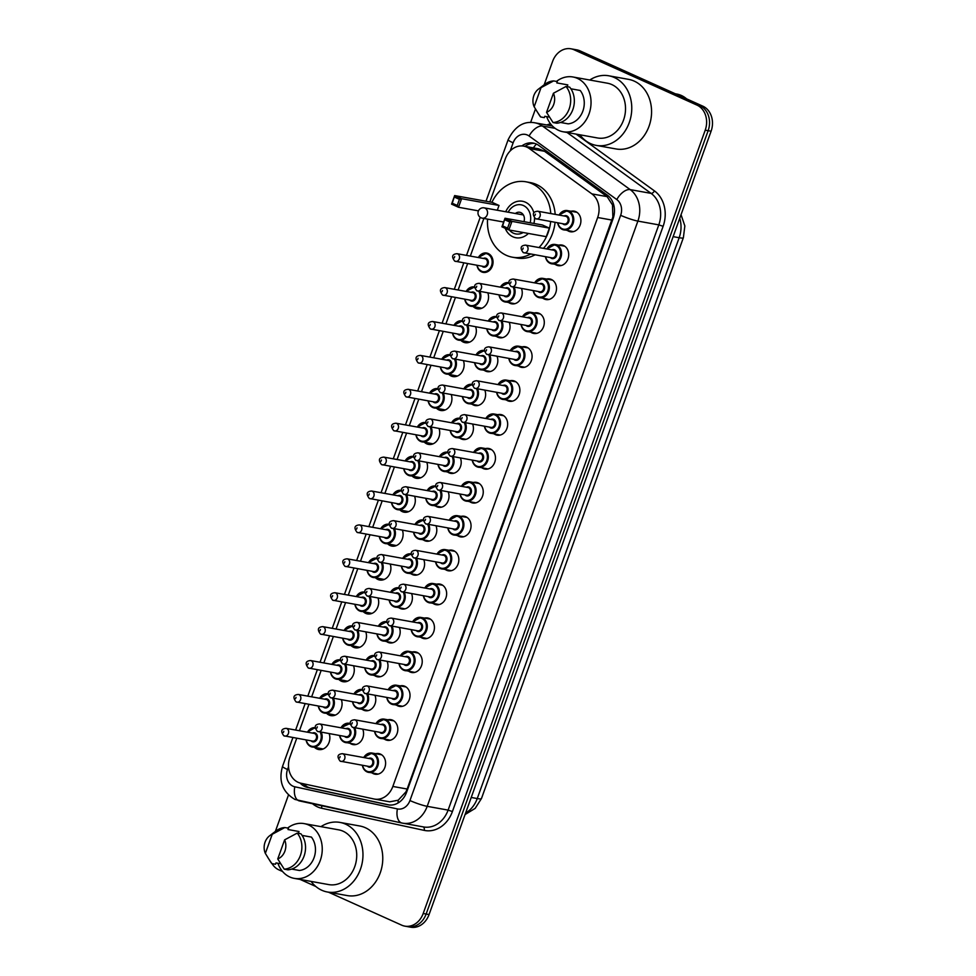 <?xml version="1.0" encoding="UTF-8"?>
<svg xmlns="http://www.w3.org/2000/svg" width="976" height="976" viewBox="0 0 976 976"><rect width="100%" height="100%" fill="white"/><g stroke="black" fill="none" stroke-linecap="round" stroke-linejoin="round"><path stroke-width="1.46" d="M375.736 753.704A10.48 8.613 100.2 0 1 378.798 753.594A10.48 8.613 100.2 0 1 380.457 754.106A10.48 8.613 100.2 0 1 385.178 766.465A10.48 8.613 100.2 0 1 375.077 774.212A10.48 8.613 100.2 0 1 373.405 773.7A10.48 8.613 100.2 0 1 372.246 773.041M387.936 719.8A10.48 8.613 100.2 0 1 390.998 719.69A10.48 8.613 100.2 0 1 392.669 720.203A10.48 8.613 100.2 0 1 397.391 732.561A10.48 8.613 100.2 0 1 387.289 740.308A10.48 8.613 100.2 0 1 385.618 739.796A10.48 8.613 100.2 0 1 384.446 739.137M400.148 685.896A10.48 8.613 100.2 0 1 403.21 685.786A10.48 8.613 100.2 0 1 404.869 686.299A10.48 8.613 100.2 0 1 409.591 698.657A10.48 8.613 100.2 0 1 399.489 706.404A10.48 8.613 100.2 0 1 397.83 705.892A10.48 8.613 100.2 0 1 396.659 705.233M412.348 651.992A10.48 8.613 100.2 0 1 415.41 651.883A10.48 8.613 100.2 0 1 417.081 652.395A10.48 8.613 100.2 0 1 421.803 664.754A10.48 8.613 100.2 0 1 411.701 672.501A10.48 8.613 100.2 0 1 410.03 671.988A10.48 8.613 100.2 0 1 408.859 671.329M424.56 618.089A10.48 8.613 100.2 0 1 427.622 617.979A10.48 8.613 100.2 0 1 429.281 618.491A10.48 8.613 100.2 0 1 434.003 630.85A10.48 8.613 100.2 0 1 423.901 638.597A10.48 8.613 100.2 0 1 422.242 638.084A10.48 8.613 100.2 0 1 421.071 637.426M436.76 584.185A10.48 8.613 100.2 0 1 439.822 584.075A10.48 8.613 100.2 0 1 441.494 584.587A10.48 8.613 100.2 0 1 446.215 596.946A10.48 8.613 100.2 0 1 436.113 604.693A10.48 8.613 100.2 0 1 434.442 604.181A10.48 8.613 100.2 0 1 433.271 603.522M448.972 550.281A10.48 8.613 100.2 0 1 452.034 550.171A10.48 8.613 100.2 0 1 453.694 550.684A10.48 8.613 100.2 0 1 458.415 563.042A10.48 8.613 100.2 0 1 448.313 570.789A10.48 8.613 100.2 0 1 446.654 570.277A10.48 8.613 100.2 0 1 445.483 569.618M461.172 516.377A10.48 8.613 100.2 0 1 464.234 516.267A10.48 8.613 100.2 0 1 465.906 516.78A10.48 8.613 100.2 0 1 470.627 529.138A10.48 8.613 100.2 0 1 460.526 536.885A10.48 8.613 100.2 0 1 458.854 536.373A10.48 8.613 100.2 0 1 457.683 535.714M473.384 482.473A10.48 8.613 100.2 0 1 476.447 482.364A10.48 8.613 100.2 0 1 478.106 482.876A10.48 8.613 100.2 0 1 482.827 495.235A10.48 8.613 100.2 0 1 472.726 502.982A10.48 8.613 100.2 0 1 471.066 502.457A10.48 8.613 100.2 0 1 469.895 501.81M485.584 448.57A10.48 8.613 100.2 0 1 488.647 448.46A10.48 8.613 100.2 0 1 490.318 448.972A10.48 8.613 100.2 0 1 495.039 461.331A10.48 8.613 100.2 0 1 484.938 469.078A10.48 8.613 100.2 0 1 483.266 468.553A10.48 8.613 100.2 0 1 482.095 467.894M497.797 414.666A10.48 8.613 100.2 0 1 500.859 414.556A10.48 8.613 100.2 0 1 502.53 415.068A10.48 8.613 100.2 0 1 507.239 427.427A10.48 8.613 100.2 0 1 497.138 435.174A10.48 8.613 100.2 0 1 495.479 434.649A10.48 8.613 100.2 0 1 494.307 433.991M509.997 380.762A10.48 8.613 100.2 0 1 513.059 380.652A10.48 8.613 100.2 0 1 514.73 381.165A10.48 8.613 100.2 0 1 519.452 393.523A10.48 8.613 100.2 0 1 509.35 401.27A10.48 8.613 100.2 0 1 507.679 400.746A10.48 8.613 100.2 0 1 506.507 400.087M522.209 346.858A10.48 8.613 100.2 0 1 525.271 346.748A10.48 8.613 100.2 0 1 526.942 347.261A10.48 8.613 100.2 0 1 531.652 359.619A10.48 8.613 100.2 0 1 521.55 367.366A10.48 8.613 100.2 0 1 519.891 366.842A10.48 8.613 100.2 0 1 518.72 366.183M534.409 312.954A10.48 8.613 100.2 0 1 537.471 312.845A10.48 8.613 100.2 0 1 539.142 313.357A10.48 8.613 100.2 0 1 543.864 325.716A10.48 8.613 100.2 0 1 533.762 333.463A10.48 8.613 100.2 0 1 532.091 332.938A10.48 8.613 100.2 0 1 530.92 332.279M546.621 279.051A10.48 8.613 100.2 0 1 549.683 278.941A10.48 8.613 100.2 0 1 551.355 279.453A10.48 8.613 100.2 0 1 556.064 291.812A10.48 8.613 100.2 0 1 545.962 299.559A10.48 8.613 100.2 0 1 544.303 299.034A10.48 8.613 100.2 0 1 543.132 298.375M558.821 245.147A10.48 8.613 100.2 0 1 561.883 245.037A10.48 8.613 100.2 0 1 563.555 245.549A10.48 8.613 100.2 0 1 568.276 257.908A10.48 8.613 100.2 0 1 558.174 265.655A10.48 8.613 100.2 0 1 556.503 265.13A10.48 8.613 100.2 0 1 555.332 264.472M571.033 211.243A10.48 8.613 100.2 0 1 574.095 211.133A10.48 8.613 100.2 0 1 575.767 211.646A10.48 8.613 100.2 0 1 580.476 224.004A10.48 8.613 100.2 0 1 570.374 231.751A10.48 8.613 100.2 0 1 568.715 231.227A10.48 8.613 100.2 0 1 567.544 230.568M362.755 729.231A10.48 8.613 100.2 0 1 361.669 740.223A10.48 8.613 100.2 0 1 353.031 744.59A10.48 8.613 100.2 0 1 351.36 744.066A10.48 8.613 100.2 0 1 350.201 743.407M374.967 695.327A10.48 8.613 100.2 0 1 373.869 706.319A10.48 8.613 100.2 0 1 365.244 710.687A10.48 8.613 100.2 0 1 363.572 710.162A10.48 8.613 100.2 0 1 362.401 709.503M387.167 661.423A10.48 8.613 100.2 0 1 386.081 672.415A10.48 8.613 100.2 0 1 377.444 676.783A10.48 8.613 100.2 0 1 375.784 676.258A10.48 8.613 100.2 0 1 374.613 675.599M399.379 627.519A10.48 8.613 100.2 0 1 398.281 638.499A10.48 8.613 100.2 0 1 389.656 642.879A10.48 8.613 100.2 0 1 387.984 642.354A10.48 8.613 100.2 0 1 386.813 641.696M411.579 593.615A10.48 8.613 100.2 0 1 410.493 604.595A10.48 8.613 100.2 0 1 401.856 608.975A10.48 8.613 100.2 0 1 400.197 608.451A10.48 8.613 100.2 0 1 399.025 607.792M423.791 559.712A10.48 8.613 100.2 0 1 422.693 570.692A10.48 8.613 100.2 0 1 414.068 575.071A10.48 8.613 100.2 0 1 412.397 574.547A10.48 8.613 100.2 0 1 411.225 573.888M435.991 525.808A10.48 8.613 100.2 0 1 434.906 536.788A10.48 8.613 100.2 0 1 426.268 541.168A10.48 8.613 100.2 0 1 424.609 540.643A10.48 8.613 100.2 0 1 423.438 539.984M448.204 491.904A10.48 8.613 100.2 0 1 447.106 502.884A10.48 8.613 100.2 0 1 438.48 507.264A10.48 8.613 100.2 0 1 436.809 506.739A10.48 8.613 100.2 0 1 435.638 506.08M460.404 458A10.48 8.613 100.2 0 1 459.318 468.98A10.48 8.613 100.2 0 1 450.68 473.36A10.48 8.613 100.2 0 1 449.021 472.835A10.48 8.613 100.2 0 1 447.85 472.177M472.616 424.096A10.48 8.613 100.2 0 1 471.518 435.076A10.48 8.613 100.2 0 1 462.892 439.456A10.48 8.613 100.2 0 1 461.221 438.932A10.48 8.613 100.2 0 1 460.05 438.273M484.816 390.193A10.48 8.613 100.2 0 1 483.73 401.173A10.48 8.613 100.2 0 1 475.092 405.552A10.48 8.613 100.2 0 1 473.433 405.028A10.48 8.613 100.2 0 1 472.262 404.369M497.028 356.289A10.48 8.613 100.2 0 1 495.93 367.269A10.48 8.613 100.2 0 1 487.305 371.636A10.48 8.613 100.2 0 1 485.633 371.124A10.48 8.613 100.2 0 1 484.462 370.465M509.228 322.385A10.48 8.613 100.2 0 1 508.142 333.365A10.48 8.613 100.2 0 1 499.505 337.733A10.48 8.613 100.2 0 1 497.845 337.22A10.48 8.613 100.2 0 1 496.674 336.561M521.44 288.481A10.48 8.613 100.2 0 1 520.342 299.461A10.48 8.613 100.2 0 1 511.717 303.829A10.48 8.613 100.2 0 1 510.045 303.316A10.48 8.613 100.2 0 1 508.874 302.658M329.168 733.635A11.139 9.162 100.2 0 1 327.716 745.078A11.139 9.162 100.2 0 1 318.664 749.519A11.139 9.162 100.2 0 1 316.895 748.97A11.139 9.162 100.2 0 1 314.638 747.457M341.38 699.731A11.139 9.162 100.2 0 1 339.916 711.175A11.139 9.162 100.2 0 1 330.864 715.615A11.139 9.162 100.2 0 1 329.095 715.066A11.139 9.162 100.2 0 1 326.838 713.554M353.58 665.827A11.139 9.162 100.2 0 1 352.129 677.271A11.139 9.162 100.2 0 1 343.076 681.712A11.139 9.162 100.2 0 1 341.307 681.163A11.139 9.162 100.2 0 1 339.05 679.65M365.793 631.923A11.139 9.162 100.2 0 1 364.329 643.367A11.139 9.162 100.2 0 1 355.276 647.808A11.139 9.162 100.2 0 1 353.507 647.259A11.139 9.162 100.2 0 1 351.25 645.746M377.993 598.02A11.139 9.162 100.2 0 1 376.541 609.463A11.139 9.162 100.2 0 1 367.488 613.904A11.139 9.162 100.2 0 1 365.719 613.355A11.139 9.162 100.2 0 1 363.462 611.842M390.205 564.116A11.139 9.162 100.2 0 1 388.741 575.559A11.139 9.162 100.2 0 1 379.688 580A11.139 9.162 100.2 0 1 377.919 579.451A11.139 9.162 100.2 0 1 375.662 577.938M402.405 530.212A11.139 9.162 100.2 0 1 400.953 541.656A11.139 9.162 100.2 0 1 391.901 546.096A11.139 9.162 100.2 0 1 390.132 545.547A11.139 9.162 100.2 0 1 387.875 544.022M414.617 496.308A11.139 9.162 100.2 0 1 413.153 507.752A11.139 9.162 100.2 0 1 404.101 512.193A11.139 9.162 100.2 0 1 402.332 511.644A11.139 9.162 100.2 0 1 400.075 510.119M426.817 462.404A11.139 9.162 100.2 0 1 425.365 473.848A11.139 9.162 100.2 0 1 416.313 478.289A11.139 9.162 100.2 0 1 414.544 477.74A11.139 9.162 100.2 0 1 412.287 476.215M439.029 428.501A11.139 9.162 100.2 0 1 437.565 439.944A11.139 9.162 100.2 0 1 428.513 444.385A11.139 9.162 100.2 0 1 426.744 443.836A11.139 9.162 100.2 0 1 424.487 442.311M451.229 394.597A11.139 9.162 100.2 0 1 449.777 406.04A11.139 9.162 100.2 0 1 440.725 410.481A11.139 9.162 100.2 0 1 438.956 409.932A11.139 9.162 100.2 0 1 436.699 408.407M463.441 360.693A11.139 9.162 100.2 0 1 461.977 372.137A11.139 9.162 100.2 0 1 452.925 376.577A11.139 9.162 100.2 0 1 451.156 376.028A11.139 9.162 100.2 0 1 448.899 374.503M475.641 326.789A11.139 9.162 100.2 0 1 474.19 338.233A11.139 9.162 100.2 0 1 465.137 342.674A11.139 9.162 100.2 0 1 463.368 342.125A11.139 9.162 100.2 0 1 461.111 340.6M487.854 292.873A11.139 9.162 100.2 0 1 486.39 304.329A11.139 9.162 100.2 0 1 477.349 308.77A11.139 9.162 100.2 0 1 475.568 308.221A11.139 9.162 100.2 0 1 473.311 306.696M296.741 738.234L289.884 757.266A19.642 16.153 -79.8 0 0 300.828 783.203L374.04 798.99A19.642 16.153 -79.8 0 0 374.479 799.076L389.705 801.821L398.196 800.21L405.87 791.963L407.163 789.023L612.879 216.965L612.501 204.948L607.121 196.64L544.547 151.292L538.63 148.816L523.709 146.132A19.642 16.153 -79.8 0 0 505.361 158.771L489.83 201.922M374.479 799.076A19.642 16.153 -79.8 0 0 392.84 786.449L597.666 217.502A19.642 16.153 -79.8 0 0 591.895 193.895L529.321 148.547A19.642 16.153 -79.8 0 0 526.833 147.095A19.642 16.153 -79.8 0 0 523.709 146.132M483.876 218.465L470.322 256.078M467.626 263.581L458.122 289.994M455.426 297.485L445.91 323.898M443.214 331.389L433.71 357.802M431.002 365.292L421.498 391.705M418.802 399.196L409.298 425.609M406.589 433.1L397.086 459.513M394.389 467.004L384.886 493.417M382.177 500.908L372.673 527.321M369.977 534.811L360.473 561.224M357.765 568.715L348.261 595.128M345.565 602.619L336.061 629.032M333.353 636.523L323.849 662.936M321.153 670.427L311.649 696.84M308.941 704.33L299.437 730.743M544.169 84.79L552.587 61.439A19.642 16.153 100.2 0 1 570.936 48.8A19.642 16.153 100.2 0 1 574.059 49.776L696.962 105.103A19.642 16.153 100.2 0 1 705.221 130.162L423.194 913.499L426.134 914.036A19.642 16.153 100.2 0 1 407.773 926.675A19.642 16.153 100.2 0 0 426.134 914.036L708.149 130.686L426.134 914.036L429.062 914.561A19.642 16.153 100.2 0 1 410.713 927.2L404.845 926.139A19.642 16.153 100.2 0 1 401.722 925.175L328.497 892.198M696.962 105.103L699.89 105.64A19.642 16.153 100.2 0 1 708.149 130.686A19.642 16.153 100.2 0 0 699.89 105.64L576.987 50.301L699.89 105.64L702.83 106.164A19.642 16.153 100.2 0 1 711.089 131.223L429.062 914.561M570.936 48.8L573.864 49.325A19.642 16.153 100.2 0 1 576.987 50.301A19.642 16.153 100.2 0 0 573.864 49.325L576.804 49.861A19.642 16.153 100.2 0 1 579.927 50.825L702.83 106.164M300.132 783.033A19.642 16.153 -79.8 0 0 307.647 787.486L387.814 804.773A19.642 16.153 -79.8 0 0 388.253 804.858A19.642 16.153 -79.8 0 0 406.614 792.219L613.074 218.734A19.642 16.153 -79.8 0 0 607.304 195.115L538.789 145.461A19.642 16.153 -79.8 0 0 536.312 144.021A19.642 16.153 -79.8 0 0 533.189 143.057A19.642 16.153 -79.8 0 0 521.879 145.924M524.966 146.351A19.642 16.153 100.2 0 1 534.641 143.399M275.366 831.418L288.469 795.025M530.602 122.5L535.458 109.007M282.613 871.544L278.819 869.836A19.642 16.153 100.2 0 1 272.011 863.614M315.809 886.489L300.157 879.437M423.194 913.499A19.642 16.153 100.2 0 1 404.845 926.139M389.436 805.017L310.588 788.01A19.642 16.153 100.2 0 1 303.207 783.716M675.331 93.781L676.673 94.025A29.463 24.229 100.2 0 1 681.358 95.477A29.463 24.229 100.2 0 1 686.616 98.869M589.772 80.02A35.356 29.073 100.2 0 1 608.756 75.786A35.356 29.073 100.2 0 1 614.38 77.543A35.356 29.073 100.2 0 1 630.313 119.231A35.356 29.073 100.2 0 1 596.202 145.387A35.356 29.073 100.2 0 1 590.578 143.631A35.356 29.073 100.2 0 1 579.89 134.786M608.756 75.786L628.568 79.361A35.356 29.073 100.2 0 1 634.193 81.106A35.356 29.073 100.2 0 1 650.114 122.805A35.356 29.073 100.2 0 1 616.015 148.95L596.202 145.387M556.454 81.423A27.828 22.875 100.2 0 1 572.936 76.982A27.828 22.875 100.2 0 1 577.365 78.361A27.828 22.875 100.2 0 1 589.894 111.179A27.828 22.875 100.2 0 1 563.067 131.76A27.828 22.875 100.2 0 1 558.638 130.381A27.828 22.875 100.2 0 1 546.682 116.632M572.936 76.982L607.414 83.204A27.828 22.875 100.2 0 1 611.842 84.583A27.828 22.875 100.2 0 1 624.384 117.388A27.828 22.875 100.2 0 1 597.544 137.97L563.067 131.76M560.505 122.464L568.191 123.854A19.642 16.153 100.2 0 0 582.867 111.069A19.642 16.153 100.2 0 0 580.208 90.475L570.899 88.792M553.429 93.245A13.091 10.76 100.2 0 1 546.548 112.35L553.429 93.245L566.007 86.486A20.947 17.226 100.2 0 1 569.191 108.861A20.947 17.226 100.2 0 1 553.026 122.537L556.698 123.208A20.947 17.226 100.2 0 0 572.851 109.532A20.947 17.226 100.2 0 0 569.679 87.145L566.007 86.486M546.548 112.35L553.026 122.537M538.459 89.121A13.091 10.76 100.2 0 1 541.033 87.657L534.153 106.774A13.091 10.76 100.2 0 1 538.459 89.121L544.803 84.314A20.947 17.226 100.2 0 1 553.624 80.91L557.296 81.569L556.808 82.911L567.812 84.888L567.166 86.693M549.415 117.12L544.791 116.29L544.315 117.62L540.643 116.961A20.947 17.226 100.2 0 1 539.252 115.058L534.153 106.774M540.643 116.961L536.715 111.057M541.033 87.657L553.624 80.91M320.97 826.648A35.356 29.073 100.2 0 1 339.953 822.414A35.356 29.073 100.2 0 1 345.577 824.159A35.356 29.073 100.2 0 1 361.51 865.858A35.356 29.073 100.2 0 1 327.411 892.003A35.356 29.073 100.2 0 1 321.787 890.258A35.356 29.073 100.2 0 1 311.1 881.413M339.953 822.414L359.766 825.989A35.356 29.073 100.2 0 1 365.39 827.733A35.356 29.073 100.2 0 1 381.311 869.433A35.356 29.073 100.2 0 1 347.212 895.578L327.411 892.003M287.652 828.038A27.828 22.875 100.2 0 1 304.134 823.61A27.828 22.875 100.2 0 1 308.562 824.988A27.828 22.875 100.2 0 1 321.104 857.806A27.828 22.875 100.2 0 1 294.264 878.376A27.828 22.875 100.2 0 1 289.835 877.009A27.828 22.875 100.2 0 1 277.879 863.248M304.134 823.61L338.623 829.832A27.828 22.875 100.2 0 1 343.04 831.198A27.828 22.875 100.2 0 1 355.581 864.016A27.828 22.875 100.2 0 1 328.741 884.598L294.264 878.376M291.702 869.091L299.388 870.47A19.642 16.153 100.2 0 0 314.065 857.684A19.642 16.153 100.2 0 0 311.405 837.091L302.096 835.419M284.626 839.86A13.091 10.76 100.2 0 1 277.745 858.978L284.626 839.86L297.216 833.114A20.947 17.226 100.2 0 1 300.388 855.488A20.947 17.226 100.2 0 1 284.236 869.165L287.896 869.823A20.947 17.226 100.2 0 0 304.048 856.147A20.947 17.226 100.2 0 0 300.876 833.772L297.216 833.114M277.745 858.978L284.236 869.165M269.657 835.749A13.091 10.76 100.2 0 1 272.231 834.285L265.35 853.39A13.091 10.76 100.2 0 1 269.657 835.749L276.001 830.942A20.947 17.226 100.2 0 1 284.821 827.538L288.493 828.197L288.005 829.527L299.01 831.515L298.363 833.321M280.612 863.748L275.988 862.906L275.513 864.248L271.84 863.589A20.947 17.226 100.2 0 1 270.45 861.686L265.35 853.39M271.84 863.589L267.912 857.672M272.231 834.285L284.821 827.538M505.727 211.755A18.532 15.238 100.2 0 1 522.465 201.263A18.532 15.238 100.2 0 1 525.417 202.191A18.532 15.238 100.2 0 1 533.86 212.927M534.531 218.087A18.532 15.238 100.2 0 1 533.909 223.455M528.382 233.459A18.532 15.238 100.2 0 1 515.889 237.741A18.532 15.238 100.2 0 1 512.949 236.826A18.532 15.238 100.2 0 1 505.214 228.299M530.602 254.028A38.308 31.488 100.2 0 1 512.376 257.2A38.308 31.488 100.2 0 1 506.288 255.309A38.308 31.488 100.2 0 1 487.549 219.124M491.916 202.3A38.308 31.488 100.2 0 1 525.979 181.804A38.308 31.488 100.2 0 1 532.066 183.708A38.308 31.488 100.2 0 1 550.781 213.573M525.979 181.804L530.371 182.597A38.308 31.488 100.2 0 1 536.471 184.501A38.308 31.488 100.2 0 1 555.185 214.366M499.017 205.448L492.075 202.325L454.657 195.578L461.599 198.701L499.017 205.448L497.296 210.23M550.671 221.54A38.308 31.488 100.2 0 1 538.996 247.562M549.366 228.116L542.424 224.992L505.007 218.246L511.949 221.369L549.366 228.116L546.279 236.68L508.862 229.933L501.932 226.81L505.007 218.246L502.628 225.907L507.581 228.14L509.789 222.016L504.824 219.783M555.076 222.333A38.308 31.488 100.2 0 1 543.4 248.355M535.007 254.821A38.308 31.488 100.2 0 1 516.78 257.993L512.376 257.2M459.428 199.348L461.599 198.701L458.513 207.266L451.571 204.143L454.657 195.578L452.278 203.24L457.232 205.46L459.428 199.348L454.474 197.115M457.232 205.46L458.513 207.266L478.46 210.865M509.789 222.016L511.949 221.369L508.862 229.933L507.581 228.14M502.628 225.907L501.932 226.81M452.278 203.24L451.571 204.143M508.179 212.195A14.799 12.163 100.2 0 1 523.429 205.546A14.799 12.163 100.2 0 1 530.151 222.784M523.185 232.52A14.799 12.163 100.2 0 1 513.461 233.203A14.799 12.163 100.2 0 1 509.411 230.031M515.377 213.5A7.198 5.917 100.2 0 1 519.72 212.28A7.198 5.917 100.2 0 1 520.867 212.634A7.198 5.917 100.2 0 1 523.953 221.662M544.547 151.292L529.321 148.547M305.891 786.009A19.642 11.175 -77.8 0 1 305.72 784.265M613.55 217.27A19.642 2.245 -160.2 0 1 612.879 216.965M612.501 204.948A19.642 10.394 -54.1 0 1 613.379 203.752M406.589 792.28A19.642 2.245 -160.2 0 1 405.87 791.963M533.36 147.864A19.642 10.394 -54.1 0 1 536.41 144.07M398.123 802.931A19.642 11.175 -77.8 0 1 398.196 800.21M607.121 196.64L591.895 193.895M612.001 220.088L597.666 217.502M407.163 789.023L392.84 786.449M481.473 798.502A22.912 2.623 -160.2 0 1 477.252 798.551L679.162 237.729A22.912 2.623 19.8 0 0 683.383 237.68L481.473 798.502L475.178 808.372L465.076 814.557M465.625 813.02A26.193 21.533 -79.8 0 0 477.252 798.551L471.225 797.465M673.135 236.643L679.162 237.729A26.193 21.533 -79.8 0 0 679.747 218.282M579.927 50.825L574.059 49.776M711.089 131.223L705.221 130.162M288.53 766.697L287.517 769.503A13.091 10.76 -79.8 0 0 293.02 786.205A13.091 10.76 -79.8 0 0 294.813 786.79L397.415 808.921A13.091 10.76 -79.8 0 0 409.944 800.552L620.651 215.318A13.091 10.76 -79.8 0 0 616.795 199.568L529.102 136.006A13.091 10.76 -79.8 0 0 527.455 135.054A13.091 10.76 -79.8 0 0 513.132 142.825L510.216 150.914M513.132 142.825A13.091 1.501 19.8 0 1 508.142 139.714C514.852 126.355 523.807 120.719 535.031 122.842A26.193 21.533 100.2 0 1 539.191 124.135A26.193 21.533 100.2 0 1 542.497 126.05L555.112 128.332M401.856 823.012L299.522 800.942A13.091 7.454 -77.8 0 1 299.388 800.918A13.091 7.454 -77.8 0 1 294.813 786.79M546.853 124.965A29.463 24.229 100.2 0 1 550.549 123.842M576.096 134.102L654.445 190.893A29.463 24.229 100.2 0 1 663.119 226.31L452.413 811.556A29.463 24.229 100.2 0 1 424.218 830.381L321.616 808.25A29.463 24.229 100.2 0 1 312.588 803.76M529.102 136.006A13.091 6.93 -54.1 0 1 542.497 126.05L630.191 189.612L651.102 193.382L567.068 132.48M616.795 199.568A13.091 6.93 -54.1 0 1 630.191 189.612A26.193 21.533 100.2 0 1 637.889 221.101L658.8 224.87A26.193 21.533 -79.8 0 0 651.102 193.382A3.27 1.732 125.9 0 0 654.445 190.893M620.651 215.318A13.091 1.501 19.8 0 0 637.889 221.101L427.195 806.335L448.106 810.104L658.8 224.87L663.119 226.31M409.944 800.552A13.091 1.501 19.8 0 0 427.195 806.335A26.193 21.533 100.2 0 1 402.722 823.183A26.193 21.533 100.2 0 1 402.136 823.073A13.091 7.454 -77.8 0 1 401.99 823.036A13.091 7.454 -77.8 0 1 397.415 808.921M292.91 737.551L282.528 766.392C278.367 781.081 282.515 792.097 294.984 799.466L401.99 823.036L423.633 826.953A26.193 21.533 -79.8 0 0 448.106 810.104L452.413 811.556M424.218 830.381A3.27 1.867 102.2 0 0 423.181 826.867M321.616 808.25A3.27 1.867 102.2 0 0 321.458 805.676M282.528 766.392A13.091 1.501 19.8 0 0 287.517 769.503M388.704 804.932L387.814 804.773M310.588 788.01L307.647 787.486M478.338 257.53A9.821 8.076 100.2 0 1 486.67 253.04A9.821 8.076 100.2 0 1 488.232 253.528A9.821 8.076 100.2 0 1 492.648 265.106A9.821 8.076 100.2 0 1 483.181 272.377A9.821 8.076 100.2 0 1 481.619 271.889A9.821 8.076 100.2 0 1 476.947 265.265M477.154 265.301A9.162 7.54 -79.8 0 0 481.473 271.206A9.162 7.54 -79.8 0 0 491.501 265.765A9.162 7.54 -79.8 0 0 487.646 254.077A9.162 7.54 -79.8 0 0 478.557 257.566M483.34 258.433A4.587 3.77 100.2 0 1 486.097 258.359A4.587 3.77 100.2 0 1 488.024 264.203A4.587 3.77 100.2 0 1 483.01 266.924A4.587 3.77 100.2 0 1 481.949 266.167M457.012 253.687C452.083 254.163 451.327 256.651 454.743 261.141L483.498 266.448A3.928 3.233 -79.8 0 0 487.28 263.532A3.928 3.233 -79.8 0 0 485.511 258.908A3.928 3.233 -79.8 0 0 484.889 258.713L457.012 253.687A3.928 3.233 100.2 0 1 457.634 253.882A3.928 3.233 100.2 0 1 459.403 258.506A3.928 3.233 100.2 0 1 455.621 261.409A3.928 3.233 100.2 0 1 454.987 261.226M454.255 257.835L454.694 256.603L454.255 257.835M479.899 291.446A9.821 8.076 100.2 0 1 479.204 301.974A9.821 8.076 100.2 0 1 470.981 306.281A9.821 8.076 100.2 0 1 469.407 305.793A9.821 8.076 100.2 0 1 464.735 299.168M464.954 299.205A9.162 7.54 -79.8 0 0 469.261 305.11A9.162 7.54 -79.8 0 0 478.069 302.072A9.162 7.54 -79.8 0 0 478.826 291.251M471.14 292.336A4.587 3.77 100.2 0 1 473.897 292.263A4.587 3.77 100.2 0 1 475.824 298.107A4.587 3.77 100.2 0 1 470.81 300.828A4.587 3.77 100.2 0 1 469.749 300.071M444.8 287.591C439.883 288.066 439.127 290.555 442.543 295.045L471.286 300.352A3.928 3.233 -79.8 0 0 475.08 297.436A3.928 3.233 -79.8 0 0 473.311 292.812A3.928 3.233 -79.8 0 0 472.677 292.617L444.8 287.591A3.928 3.233 100.2 0 1 445.434 287.786A3.928 3.233 100.2 0 1 447.203 292.41A3.928 3.233 100.2 0 1 443.409 295.325A3.928 3.233 100.2 0 1 442.787 295.13M442.055 291.739L442.494 290.506L442.055 291.739M466.138 291.434A9.821 8.076 100.2 0 1 474.458 286.944A9.821 8.076 100.2 0 1 474.556 286.968L466.028 291.409M474.568 287.664A9.162 7.54 -79.8 0 0 466.345 291.47M467.699 325.35A9.821 8.076 100.2 0 1 466.992 335.878A9.821 8.076 100.2 0 1 458.769 340.185A9.821 8.076 100.2 0 1 457.207 339.697A9.821 8.076 100.2 0 1 452.535 333.072M452.742 333.109A9.162 7.54 -79.8 0 0 457.061 339.014A9.162 7.54 -79.8 0 0 465.857 335.976A9.162 7.54 -79.8 0 0 466.613 325.154M458.927 326.24A4.587 3.77 100.2 0 1 461.685 326.167A4.587 3.77 100.2 0 1 463.612 332.011A4.587 3.77 100.2 0 1 458.598 334.731A4.587 3.77 100.2 0 1 457.537 333.975M432.6 321.494C427.671 321.97 426.915 324.459 430.331 328.949L459.086 334.256A3.928 3.233 -79.8 0 0 462.868 331.34A3.928 3.233 -79.8 0 0 461.099 326.716A3.928 3.233 -79.8 0 0 460.477 326.521L432.6 321.494A3.928 3.233 100.2 0 1 433.222 321.69A3.928 3.233 100.2 0 1 434.991 326.313A3.928 3.233 100.2 0 1 431.209 329.229A3.928 3.233 100.2 0 1 430.575 329.034M429.843 325.642L430.282 324.41L429.843 325.642M453.925 325.337A9.821 8.076 100.2 0 1 462.258 320.848A9.821 8.076 100.2 0 1 462.343 320.872L453.816 325.313M462.356 321.568A9.162 7.54 -79.8 0 0 454.145 325.374M455.487 359.253A9.821 8.076 100.2 0 1 454.792 369.782A9.821 8.076 100.2 0 1 446.569 374.089A9.821 8.076 100.2 0 1 444.995 373.601M440.542 367.013A9.162 7.54 -79.8 0 0 444.849 372.917A9.162 7.54 -79.8 0 0 453.657 369.88A9.162 7.54 -79.8 0 0 454.413 359.058M446.727 360.144A4.587 3.77 100.2 0 1 449.485 360.071A4.587 3.77 100.2 0 1 451.412 365.915A4.587 3.77 100.2 0 1 446.398 368.635A4.587 3.77 100.2 0 1 445.337 367.879M420.388 355.398C415.471 355.874 414.715 358.363 418.131 362.865L446.874 368.159A3.928 3.233 -79.8 0 0 450.668 365.244A3.928 3.233 -79.8 0 0 448.899 360.62A3.928 3.233 -79.8 0 0 448.265 360.425L420.388 355.398A3.928 3.233 100.2 0 1 421.01 355.593A3.928 3.233 100.2 0 1 422.791 360.217A3.928 3.233 100.2 0 1 418.997 363.133A3.928 3.233 100.2 0 1 418.375 362.938M417.643 359.546L418.082 358.314L417.643 359.546M457.427 376.041L444.946 373.588A9.821 8.076 100.2 0 1 440.322 366.976M441.725 359.241A9.821 8.076 100.2 0 1 450.046 354.752A9.821 8.076 100.2 0 1 450.143 354.776L441.616 359.217M450.156 355.471A9.162 7.54 -79.8 0 0 441.933 359.278M443.287 393.157A9.821 8.076 100.2 0 1 442.579 403.686A9.821 8.076 100.2 0 1 434.357 407.992A9.821 8.076 100.2 0 1 432.795 407.504A9.821 8.076 100.2 0 1 428.122 400.88M428.33 400.916A9.162 7.54 -79.8 0 0 432.649 406.821A9.162 7.54 -79.8 0 0 441.445 403.783A9.162 7.54 -79.8 0 0 442.201 392.962M434.515 394.048A4.587 3.77 100.2 0 1 437.272 393.975A4.587 3.77 100.2 0 1 439.2 399.818A4.587 3.77 100.2 0 1 434.186 402.539A4.587 3.77 100.2 0 1 433.124 401.783M408.188 389.302C403.259 389.778 402.502 392.267 405.918 396.768L434.674 402.063A3.928 3.233 -79.8 0 0 438.456 399.147A3.928 3.233 -79.8 0 0 436.687 394.524A3.928 3.233 -79.8 0 0 436.065 394.328L408.188 389.302A3.928 3.233 100.2 0 1 408.81 389.497A3.928 3.233 100.2 0 1 410.579 394.121A3.928 3.233 100.2 0 1 406.785 397.037A3.928 3.233 100.2 0 1 406.162 396.842M405.43 393.45L405.87 392.218L405.43 393.45M429.513 393.145A9.821 8.076 100.2 0 1 437.846 388.655A9.821 8.076 100.2 0 1 437.931 388.68L429.403 393.121M437.943 389.375A9.162 7.54 -79.8 0 0 429.733 393.182M431.075 427.061A9.821 8.076 100.2 0 1 430.379 437.59A9.821 8.076 100.2 0 1 422.144 441.896A9.821 8.076 100.2 0 1 420.583 441.408A9.821 8.076 100.2 0 1 415.91 434.784M416.13 434.82A9.162 7.54 -79.8 0 0 420.436 440.725A9.162 7.54 -79.8 0 0 429.245 437.687A9.162 7.54 -79.8 0 0 430.001 426.866M422.315 427.952A4.587 3.77 100.2 0 1 425.072 427.878A4.587 3.77 100.2 0 1 427 433.722A4.587 3.77 100.2 0 1 421.986 436.443A4.587 3.77 100.2 0 1 420.924 435.686M395.975 423.206C391.059 423.682 390.302 426.17 393.718 430.672L422.462 435.967A3.928 3.233 -79.8 0 0 426.256 433.051A3.928 3.233 -79.8 0 0 424.487 428.427A3.928 3.233 -79.8 0 0 423.852 428.232L395.975 423.206A3.928 3.233 100.2 0 1 396.598 423.401A3.928 3.233 100.2 0 1 398.379 428.025A3.928 3.233 100.2 0 1 394.585 430.941A3.928 3.233 100.2 0 1 393.962 430.745M393.23 427.354L393.67 426.122L393.23 427.354M417.313 427.049A9.821 8.076 100.2 0 1 425.634 422.559A9.821 8.076 100.2 0 1 425.719 422.584L417.203 427.024M425.743 423.279A9.162 7.54 -79.8 0 0 417.521 427.085M418.875 460.965A9.821 8.076 100.2 0 1 418.167 471.493A9.821 8.076 100.2 0 1 409.944 475.8A9.821 8.076 100.2 0 1 408.383 475.312A9.821 8.076 100.2 0 1 403.71 468.687M403.918 468.724A9.162 7.54 -79.8 0 0 408.236 474.629A9.162 7.54 -79.8 0 0 417.033 471.591A9.162 7.54 -79.8 0 0 417.789 460.77M410.103 461.855A4.587 3.77 100.2 0 1 412.86 461.782A4.587 3.77 100.2 0 1 414.788 467.626A4.587 3.77 100.2 0 1 409.774 470.347A4.587 3.77 100.2 0 1 408.712 469.59M383.775 457.11C378.847 457.585 378.09 460.074 381.506 464.576L410.262 469.871A3.928 3.233 -79.8 0 0 414.044 466.967A3.928 3.233 -79.8 0 0 412.275 462.331A3.928 3.233 -79.8 0 0 411.652 462.136L383.775 457.11A3.928 3.233 100.2 0 1 384.398 457.305A3.928 3.233 100.2 0 1 386.167 461.941A3.928 3.233 100.2 0 1 382.372 464.844A3.928 3.233 100.2 0 1 381.75 464.649M381.018 461.258L381.457 460.025L381.018 461.258M405.101 460.953A9.821 8.076 100.2 0 1 413.434 456.463A9.821 8.076 100.2 0 1 413.519 456.487L404.991 460.94M413.531 457.183A9.162 7.54 -79.8 0 0 405.321 460.989M406.663 494.869A9.821 8.076 100.2 0 1 405.967 505.397A9.821 8.076 100.2 0 1 397.732 509.704A9.821 8.076 100.2 0 1 396.171 509.216A9.821 8.076 100.2 0 1 391.498 502.591M391.718 502.628A9.162 7.54 -79.8 0 0 396.024 508.533A9.162 7.54 -79.8 0 0 404.82 505.495A9.162 7.54 -79.8 0 0 405.589 494.673M397.903 495.759A4.587 3.77 100.2 0 1 400.66 495.686A4.587 3.77 100.2 0 1 402.588 501.53A4.587 3.77 100.2 0 1 397.574 504.25A4.587 3.77 100.2 0 1 396.512 503.494M371.563 491.013C366.647 491.489 365.89 493.978 369.306 498.48L398.049 503.775A3.928 3.233 -79.8 0 0 401.844 500.871A3.928 3.233 -79.8 0 0 400.075 496.235A3.928 3.233 -79.8 0 0 399.44 496.04L371.563 491.013A3.928 3.233 100.2 0 1 372.185 491.209A3.928 3.233 100.2 0 1 373.967 495.845A3.928 3.233 100.2 0 1 370.172 498.748A3.928 3.233 100.2 0 1 369.55 498.553M368.818 495.161L369.257 493.941L368.818 495.161M392.889 494.856A9.821 8.076 100.2 0 1 401.221 490.367A9.821 8.076 100.2 0 1 401.307 490.391L392.791 494.844M401.331 491.087A9.162 7.54 -79.8 0 0 393.108 494.893M394.463 528.772A9.821 8.076 100.2 0 1 393.755 539.301A9.821 8.076 100.2 0 1 385.532 543.608A9.821 8.076 100.2 0 1 383.971 543.12M379.505 536.532A9.162 7.54 -79.8 0 0 383.824 542.449A9.162 7.54 -79.8 0 0 392.62 539.399A9.162 7.54 -79.8 0 0 393.377 528.577M385.691 529.663A4.587 3.77 100.2 0 1 388.448 529.59A4.587 3.77 100.2 0 1 390.376 535.434A4.587 3.77 100.2 0 1 385.361 538.154A4.587 3.77 100.2 0 1 384.3 537.398M359.363 524.917C354.434 525.393 353.678 527.882 357.094 532.384L385.849 537.678A3.928 3.233 -79.8 0 0 389.631 534.775A3.928 3.233 -79.8 0 0 387.862 530.139A3.928 3.233 -79.8 0 0 387.24 529.944L359.363 524.917A3.928 3.233 100.2 0 1 359.985 525.112A3.928 3.233 100.2 0 1 361.754 529.748A3.928 3.233 100.2 0 1 357.96 532.652A3.928 3.233 100.2 0 1 357.338 532.457M356.606 529.065L357.045 527.845L356.606 529.065M383.873 543.083A9.821 8.076 100.2 0 1 379.298 536.495M380.689 528.76A9.821 8.076 100.2 0 1 389.021 524.271A9.821 8.076 100.2 0 1 389.107 524.295L380.579 528.748M389.119 524.99A9.162 7.54 -79.8 0 0 380.908 528.797M382.25 562.676A9.821 8.076 100.2 0 1 381.543 573.205A9.821 8.076 100.2 0 1 373.32 577.511A9.821 8.076 100.2 0 1 371.758 577.023A9.821 8.076 100.2 0 1 367.086 570.399M367.305 570.435A9.162 7.54 -79.8 0 0 371.612 576.352A9.162 7.54 -79.8 0 0 380.408 573.302A9.162 7.54 -79.8 0 0 381.177 562.481M373.491 563.567A4.587 3.77 100.2 0 1 376.248 563.494A4.587 3.77 100.2 0 1 378.176 569.337A4.587 3.77 100.2 0 1 373.161 572.058A4.587 3.77 100.2 0 1 372.1 571.302M347.151 558.821C342.222 559.297 341.478 561.786 344.894 566.287L373.637 571.582A3.928 3.233 -79.8 0 0 377.431 568.679A3.928 3.233 -79.8 0 0 375.662 564.043A3.928 3.233 -79.8 0 0 375.028 563.847L347.151 558.821A3.928 3.233 100.2 0 1 347.773 559.016A3.928 3.233 100.2 0 1 349.542 563.652A3.928 3.233 100.2 0 1 345.76 566.556A3.928 3.233 100.2 0 1 345.138 566.361M344.406 562.969L344.845 561.749L344.406 562.969M368.477 562.664A9.821 8.076 100.2 0 1 376.809 558.174A9.821 8.076 100.2 0 1 376.895 558.199L368.379 562.652M376.919 558.894A9.162 7.54 -79.8 0 0 368.696 562.701M370.05 596.58A9.821 8.076 100.2 0 1 369.343 607.109A9.821 8.076 100.2 0 1 361.12 611.415A9.821 8.076 100.2 0 1 359.558 610.927L371.978 613.379M355.093 604.339A9.162 7.54 -79.8 0 0 359.412 610.256A9.162 7.54 -79.8 0 0 368.208 607.206A9.162 7.54 -79.8 0 0 368.965 596.385M361.279 597.471A4.587 3.77 100.2 0 1 364.036 597.397A4.587 3.77 100.2 0 1 365.963 603.241A4.587 3.77 100.2 0 1 360.949 605.962A4.587 3.77 100.2 0 1 359.888 605.205M334.951 592.725C330.022 593.201 329.266 595.689 332.682 600.191L361.437 605.486A3.928 3.233 -79.8 0 0 365.219 602.582A3.928 3.233 -79.8 0 0 363.45 597.946A3.928 3.233 -79.8 0 0 362.828 597.751L334.951 592.725A3.928 3.233 100.2 0 1 335.573 592.92A3.928 3.233 100.2 0 1 337.342 597.556A3.928 3.233 100.2 0 1 333.548 600.46A3.928 3.233 100.2 0 1 332.926 600.264M332.194 596.873L332.633 595.653L332.194 596.873M359.461 610.891A9.821 8.076 100.2 0 1 354.886 604.303M356.277 596.568A9.821 8.076 100.2 0 1 364.609 592.078A9.821 8.076 100.2 0 1 364.695 592.103L356.167 596.556M364.707 592.798A9.162 7.54 -79.8 0 0 356.496 596.604M357.838 630.484A9.821 8.076 100.2 0 1 357.131 641.012A9.821 8.076 100.2 0 1 348.908 645.319A9.821 8.076 100.2 0 1 347.346 644.831M342.893 638.243A9.162 7.54 -79.8 0 0 347.2 644.16A9.162 7.54 -79.8 0 0 355.996 641.11A9.162 7.54 -79.8 0 0 356.765 630.289M349.079 631.374A4.587 3.77 100.2 0 1 351.836 631.301A4.587 3.77 100.2 0 1 353.763 637.145A4.587 3.77 100.2 0 1 348.749 639.866A4.587 3.77 100.2 0 1 347.688 639.109M322.739 626.629C317.81 627.104 317.066 629.593 320.482 634.095L349.225 639.39A3.928 3.233 -79.8 0 0 353.019 636.486A3.928 3.233 -79.8 0 0 351.25 631.85A3.928 3.233 -79.8 0 0 350.616 631.655L322.739 626.629A3.928 3.233 100.2 0 1 323.361 626.824A3.928 3.233 100.2 0 1 325.13 631.46A3.928 3.233 100.2 0 1 321.348 634.363A3.928 3.233 100.2 0 1 320.726 634.168M319.994 630.777L320.433 629.557L319.994 630.777M347.261 644.794A9.821 8.076 100.2 0 1 342.674 638.206M344.064 630.472A9.821 8.076 100.2 0 1 352.397 625.982A9.821 8.076 100.2 0 1 352.482 626.006L343.967 630.459M352.507 626.702A9.162 7.54 -79.8 0 0 344.284 630.508M345.638 664.388A9.821 8.076 100.2 0 1 344.931 674.916A9.821 8.076 100.2 0 1 336.708 679.223A9.821 8.076 100.2 0 1 335.146 678.735A9.821 8.076 100.2 0 1 330.474 672.11M330.681 672.147A9.162 7.54 -79.8 0 0 335 678.064A9.162 7.54 -79.8 0 0 343.796 675.014A9.162 7.54 -79.8 0 0 344.552 664.192M336.866 665.278A4.587 3.77 100.2 0 1 339.624 665.205A4.587 3.77 100.2 0 1 341.551 671.049A4.587 3.77 100.2 0 1 336.537 673.769A4.587 3.77 100.2 0 1 335.476 673.013M310.539 660.532C305.61 661.008 304.854 663.497 308.27 667.999L337.013 673.294A3.928 3.233 -79.8 0 0 340.807 670.39A3.928 3.233 -79.8 0 0 339.038 665.754A3.928 3.233 -79.8 0 0 338.416 665.559L310.539 660.532A3.928 3.233 100.2 0 1 311.161 660.728A3.928 3.233 100.2 0 1 312.93 665.364A3.928 3.233 100.2 0 1 309.136 668.267A3.928 3.233 100.2 0 1 308.514 668.072M307.782 664.68L308.221 663.46L307.782 664.68M331.864 664.375A9.821 8.076 100.2 0 1 340.197 659.898A9.821 8.076 100.2 0 1 340.282 659.91L331.755 664.363M340.295 660.606A9.162 7.54 -79.8 0 0 332.084 664.412M333.426 698.291A9.821 8.076 100.2 0 1 332.718 708.82A9.821 8.076 100.2 0 1 324.496 713.127A9.821 8.076 100.2 0 1 322.934 712.639M318.481 706.051A9.162 7.54 -79.8 0 0 322.788 711.968A9.162 7.54 -79.8 0 0 331.584 708.918A9.162 7.54 -79.8 0 0 332.34 698.096M324.666 699.182A4.587 3.77 100.2 0 1 327.424 699.109A4.587 3.77 100.2 0 1 329.351 704.953A4.587 3.77 100.2 0 1 324.337 707.673A4.587 3.77 100.2 0 1 323.263 706.917M298.327 694.436C293.398 694.912 292.654 697.401 296.07 701.903L324.813 707.197A3.928 3.233 -79.8 0 0 328.607 704.294A3.928 3.233 -79.8 0 0 326.826 699.658A3.928 3.233 -79.8 0 0 326.204 699.463L298.327 694.436A3.928 3.233 100.2 0 1 298.949 694.631A3.928 3.233 100.2 0 1 300.718 699.267A3.928 3.233 100.2 0 1 296.936 702.171A3.928 3.233 100.2 0 1 296.314 701.976M295.582 698.584L296.021 697.364L295.582 698.584M335.366 715.091L322.885 712.626A9.821 8.076 100.2 0 1 318.261 706.014M319.652 698.279A9.821 8.076 100.2 0 1 327.985 693.802A9.821 8.076 100.2 0 1 328.07 693.814L319.555 698.267M328.095 694.509A9.162 7.54 -79.8 0 0 319.872 698.316M321.226 732.195A9.821 8.076 100.2 0 1 320.518 742.724A9.821 8.076 100.2 0 1 312.296 747.03A9.821 8.076 100.2 0 1 310.734 746.542A9.821 8.076 100.2 0 1 306.061 739.918M306.269 739.954A9.162 7.54 -79.8 0 0 310.588 745.871A9.162 7.54 -79.8 0 0 319.384 742.821A9.162 7.54 -79.8 0 0 320.14 732M312.454 733.086A4.587 3.77 100.2 0 1 315.211 733.013A4.587 3.77 100.2 0 1 317.139 738.856A4.587 3.77 100.2 0 1 312.125 741.589A4.587 3.77 100.2 0 1 311.063 740.821M286.127 728.34C281.198 728.816 280.441 731.305 283.857 735.806L312.601 741.101A3.928 3.233 -79.8 0 0 316.395 738.198A3.928 3.233 -79.8 0 0 314.626 733.562A3.928 3.233 -79.8 0 0 314.004 733.366L286.127 728.34A3.928 3.233 100.2 0 1 286.749 728.535A3.928 3.233 100.2 0 1 288.518 733.171A3.928 3.233 100.2 0 1 284.724 736.075A3.928 3.233 100.2 0 1 284.101 735.88M283.369 732.488L283.809 731.268L283.369 732.488M307.452 732.183A9.821 8.076 100.2 0 1 315.138 727.62L307.342 732.171M315.15 728.255A9.162 7.54 -79.8 0 0 307.672 732.22M503.567 301.474A9.821 8.076 100.2 0 1 498.992 294.886M500.383 287.151A9.821 8.076 100.2 0 1 508.716 282.674A9.821 8.076 100.2 0 1 508.801 282.686L500.273 287.139M508.813 283.382A9.162 7.54 -79.8 0 0 500.603 287.188M499.2 294.923A9.162 7.54 -79.8 0 0 503.518 300.84A9.162 7.54 -79.8 0 0 512.315 297.79A9.162 7.54 -79.8 0 0 513.071 286.968M505.385 288.054A4.587 3.77 100.2 0 1 508.142 287.981A4.587 3.77 100.2 0 1 510.07 293.825A4.587 3.77 100.2 0 1 505.056 296.558A4.587 3.77 100.2 0 1 503.994 295.789M479.057 283.308C474.129 283.784 473.372 286.273 476.788 290.775L505.544 296.07A3.928 3.233 -79.8 0 0 509.326 293.166A3.928 3.233 -79.8 0 0 507.557 288.53A3.928 3.233 -79.8 0 0 506.934 288.335L479.057 283.308A3.928 3.233 100.2 0 1 479.68 283.504A3.928 3.233 100.2 0 1 481.449 288.14A3.928 3.233 100.2 0 1 477.667 291.043A3.928 3.233 100.2 0 1 477.032 290.848M476.739 286.236L476.3 287.456L476.739 286.236M514.157 287.164A9.821 8.076 100.2 0 1 513.449 297.692A9.821 8.076 100.2 0 1 505.226 301.999A9.821 8.076 100.2 0 1 503.665 301.511M501.945 321.067A9.821 8.076 100.2 0 1 501.249 331.596A9.821 8.076 100.2 0 1 493.026 335.903A9.821 8.076 100.2 0 1 491.453 335.415A9.821 8.076 100.2 0 1 486.78 328.79M488.183 321.055A9.821 8.076 100.2 0 1 496.503 316.578A9.821 8.076 100.2 0 1 496.601 316.59L488.073 321.043M496.613 317.285A9.162 7.54 -79.8 0 0 488.39 321.092M487 328.827A9.162 7.54 -79.8 0 0 491.306 334.744A9.162 7.54 -79.8 0 0 500.115 331.694A9.162 7.54 -79.8 0 0 500.871 320.872M493.185 321.958A4.587 3.77 100.2 0 1 495.942 321.885A4.587 3.77 100.2 0 1 497.87 327.729A4.587 3.77 100.2 0 1 492.856 330.461A4.587 3.77 100.2 0 1 491.794 329.693M466.845 317.212C461.929 317.688 461.172 320.177 464.588 324.679L493.331 329.973A3.928 3.233 -79.8 0 0 497.126 327.07A3.928 3.233 -79.8 0 0 495.357 322.434A3.928 3.233 -79.8 0 0 494.722 322.239L466.845 317.212A3.928 3.233 100.2 0 1 467.48 317.407A3.928 3.233 100.2 0 1 469.249 322.043A3.928 3.233 100.2 0 1 465.454 324.947A3.928 3.233 100.2 0 1 464.832 324.752M464.539 320.14L464.1 321.36L464.539 320.14M489.745 354.971A9.821 8.076 100.2 0 1 489.037 365.5A9.821 8.076 100.2 0 1 480.814 369.806A9.821 8.076 100.2 0 1 479.253 369.318A9.821 8.076 100.2 0 1 474.58 362.694M475.971 354.959A9.821 8.076 100.2 0 1 484.303 350.482A9.821 8.076 100.2 0 1 484.389 350.494L475.861 354.947M484.401 351.189A9.162 7.54 -79.8 0 0 476.19 355.008M474.787 362.73A9.162 7.54 -79.8 0 0 479.106 368.647A9.162 7.54 -79.8 0 0 487.902 365.597A9.162 7.54 -79.8 0 0 488.659 354.776M480.973 355.862A4.587 3.77 100.2 0 1 483.73 355.789A4.587 3.77 100.2 0 1 485.658 361.632A4.587 3.77 100.2 0 1 480.643 364.365A4.587 3.77 100.2 0 1 479.582 363.597M454.645 351.116C449.716 351.592 448.96 354.081 452.376 358.582L481.131 363.877A3.928 3.233 -79.8 0 0 484.913 360.974A3.928 3.233 -79.8 0 0 483.144 356.338A3.928 3.233 -79.8 0 0 482.522 356.142L454.645 351.116A3.928 3.233 100.2 0 1 455.267 351.311A3.928 3.233 100.2 0 1 457.036 355.947A3.928 3.233 100.2 0 1 453.242 358.851A3.928 3.233 100.2 0 1 452.62 358.656M452.327 354.044L451.888 355.264L452.327 354.044M477.532 388.875A9.821 8.076 100.2 0 1 476.837 399.404A9.821 8.076 100.2 0 1 468.614 403.71A9.821 8.076 100.2 0 1 467.04 403.222A9.821 8.076 100.2 0 1 462.368 396.598M463.771 388.863A9.821 8.076 100.2 0 1 472.091 384.385A9.821 8.076 100.2 0 1 472.189 384.398L463.661 388.851M472.201 385.093A9.162 7.54 -79.8 0 0 463.978 388.912M462.587 396.634A9.162 7.54 -79.8 0 0 466.894 402.551A9.162 7.54 -79.8 0 0 475.702 399.501A9.162 7.54 -79.8 0 0 476.459 388.68M468.773 389.766A4.587 3.77 100.2 0 1 471.53 389.692A4.587 3.77 100.2 0 1 473.458 395.536A4.587 3.77 100.2 0 1 468.443 398.269A4.587 3.77 100.2 0 1 467.382 397.5M442.433 385.02C437.516 385.496 436.76 387.984 440.176 392.486L468.919 397.781A3.928 3.233 -79.8 0 0 472.713 394.877A3.928 3.233 -79.8 0 0 470.944 390.241A3.928 3.233 -79.8 0 0 470.31 390.046L442.433 385.02A3.928 3.233 100.2 0 1 443.055 385.215A3.928 3.233 100.2 0 1 444.836 389.851A3.928 3.233 100.2 0 1 441.042 392.755A3.928 3.233 100.2 0 1 440.42 392.559M440.127 387.948L439.688 389.168L440.127 387.948M465.332 422.779A9.821 8.076 100.2 0 1 464.625 433.307A9.821 8.076 100.2 0 1 456.402 437.614A9.821 8.076 100.2 0 1 454.84 437.126A9.821 8.076 100.2 0 1 450.168 430.501M451.559 422.767A9.821 8.076 100.2 0 1 459.891 418.289A9.821 8.076 100.2 0 1 459.977 418.301L451.449 422.754M459.989 418.997A9.162 7.54 -79.8 0 0 451.778 422.815M450.375 430.538A9.162 7.54 -79.8 0 0 454.694 436.455A9.162 7.54 -79.8 0 0 463.49 433.405A9.162 7.54 -79.8 0 0 464.247 422.584M456.561 423.669A4.587 3.77 100.2 0 1 459.318 423.596A4.587 3.77 100.2 0 1 461.245 429.452A4.587 3.77 100.2 0 1 456.231 432.173A4.587 3.77 100.2 0 1 455.17 431.404M430.233 418.924C425.304 419.399 424.548 421.888 427.964 426.39L456.719 431.685A3.928 3.233 -79.8 0 0 460.501 428.781A3.928 3.233 -79.8 0 0 458.732 424.145A3.928 3.233 -79.8 0 0 458.11 423.95L430.233 418.924A3.928 3.233 100.2 0 1 430.855 419.119A3.928 3.233 100.2 0 1 432.624 423.755A3.928 3.233 100.2 0 1 428.83 426.658A3.928 3.233 100.2 0 1 428.208 426.463M427.915 421.852L427.476 423.072L427.915 421.852M442.543 470.993A9.821 8.076 100.2 0 1 437.956 464.405M439.359 456.67A9.821 8.076 100.2 0 1 447.679 452.193A9.821 8.076 100.2 0 1 447.764 452.205L439.249 456.658M447.789 452.901A9.162 7.54 -79.8 0 0 439.566 456.719M438.175 464.442A9.162 7.54 -79.8 0 0 442.482 470.359A9.162 7.54 -79.8 0 0 451.29 467.309A9.162 7.54 -79.8 0 0 452.047 456.487M444.361 457.573A4.587 3.77 100.2 0 1 447.118 457.5A4.587 3.77 100.2 0 1 449.045 463.356A4.587 3.77 100.2 0 1 444.031 466.077A4.587 3.77 100.2 0 1 442.97 465.308M418.021 452.827C413.104 453.303 412.348 455.792 415.764 460.294L444.507 465.589A3.928 3.233 -79.8 0 0 448.301 462.685A3.928 3.233 -79.8 0 0 446.532 458.049A3.928 3.233 -79.8 0 0 445.898 457.854L418.021 452.827A3.928 3.233 100.2 0 1 418.643 453.023A3.928 3.233 100.2 0 1 420.424 457.659A3.928 3.233 100.2 0 1 416.63 460.562A3.928 3.233 100.2 0 1 416.008 460.367M415.715 455.755L415.276 456.975L415.715 455.755M453.12 456.683A9.821 8.076 100.2 0 1 452.425 467.211A9.821 8.076 100.2 0 1 444.19 471.518A9.821 8.076 100.2 0 1 442.628 471.03M425.646 498.297L427.049 501.981L430.379 504.921A9.821 8.076 100.2 0 1 425.756 498.309M427.146 490.574A9.821 8.076 100.2 0 1 435.479 486.097A9.821 8.076 100.2 0 1 435.564 486.109L427.037 490.562M435.577 486.804A9.162 7.54 -79.8 0 0 427.366 490.623M425.963 498.346A9.162 7.54 -79.8 0 0 430.282 504.263A9.162 7.54 -79.8 0 0 439.078 501.213A9.162 7.54 -79.8 0 0 439.834 490.391M432.148 491.477A4.587 3.77 100.2 0 1 434.906 491.404A4.587 3.77 100.2 0 1 436.833 497.26A4.587 3.77 100.2 0 1 431.819 499.98A4.587 3.77 100.2 0 1 430.758 499.212M405.821 486.731C400.892 487.207 400.136 489.696 403.552 494.198L432.307 499.492A3.928 3.233 -79.8 0 0 436.089 496.589A3.928 3.233 -79.8 0 0 434.32 491.953A3.928 3.233 -79.8 0 0 433.698 491.758L405.821 486.731A3.928 3.233 100.2 0 1 406.443 486.926A3.928 3.233 100.2 0 1 408.212 491.562A3.928 3.233 100.2 0 1 404.418 494.466A3.928 3.233 100.2 0 1 403.796 494.271M403.503 489.659L403.064 490.879L403.503 489.659M440.92 490.586A9.821 8.076 100.2 0 1 440.213 501.115A9.821 8.076 100.2 0 1 431.99 505.422A9.821 8.076 100.2 0 1 430.428 504.934M413.434 532.201L414.837 535.885L418.167 538.825A9.821 8.076 100.2 0 1 413.543 532.213M414.934 524.478A9.821 8.076 100.2 0 1 423.267 520.001A9.821 8.076 100.2 0 1 423.352 520.013L414.837 524.466M423.377 520.708A9.162 7.54 -79.8 0 0 415.154 524.527M413.763 532.249A9.162 7.54 -79.8 0 0 418.07 538.166A9.162 7.54 -79.8 0 0 426.866 535.116A9.162 7.54 -79.8 0 0 427.634 524.307M419.948 525.381A4.587 3.77 100.2 0 1 422.706 525.308A4.587 3.77 100.2 0 1 424.633 531.164A4.587 3.77 100.2 0 1 419.619 533.884A4.587 3.77 100.2 0 1 418.558 533.116M393.609 520.635C388.692 521.111 387.936 523.6 391.352 528.101L420.095 533.396A3.928 3.233 -79.8 0 0 423.889 530.493A3.928 3.233 -79.8 0 0 422.12 525.857A3.928 3.233 -79.8 0 0 421.486 525.661L393.609 520.635A3.928 3.233 100.2 0 1 394.231 520.83A3.928 3.233 100.2 0 1 396.012 525.466A3.928 3.233 100.2 0 1 392.218 528.37A3.928 3.233 100.2 0 1 391.596 528.175M391.303 523.563L390.864 524.783L391.303 523.563M428.708 524.49A9.821 8.076 100.2 0 1 428.013 535.019A9.821 8.076 100.2 0 1 419.778 539.325A9.821 8.076 100.2 0 1 418.216 538.837M405.918 572.705A9.821 8.076 100.2 0 1 401.343 566.117M402.734 558.382A9.821 8.076 100.2 0 1 411.067 553.904A9.821 8.076 100.2 0 1 411.152 553.917L402.624 558.37M411.164 554.612A9.162 7.54 -79.8 0 0 402.954 558.431M401.551 566.153A9.162 7.54 -79.8 0 0 405.87 572.07A9.162 7.54 -79.8 0 0 414.666 569.02A9.162 7.54 -79.8 0 0 415.422 558.211M407.736 559.285A4.587 3.77 100.2 0 1 410.493 559.211A4.587 3.77 100.2 0 1 412.421 565.067A4.587 3.77 100.2 0 1 407.407 567.788A4.587 3.77 100.2 0 1 406.345 567.019M381.409 554.539C376.48 555.015 375.723 557.503 379.139 562.005L407.895 567.3A3.928 3.233 -79.8 0 0 411.677 564.396A3.928 3.233 -79.8 0 0 409.908 559.76A3.928 3.233 -79.8 0 0 409.286 559.565L381.409 554.539A3.928 3.233 100.2 0 1 382.031 554.734A3.928 3.233 100.2 0 1 383.8 559.37A3.928 3.233 100.2 0 1 380.006 562.274A3.928 3.233 100.2 0 1 379.383 562.078M379.091 557.467L378.651 558.687L379.091 557.467M416.508 558.394A9.821 8.076 100.2 0 1 415.8 568.923A9.821 8.076 100.2 0 1 407.578 573.229A9.821 8.076 100.2 0 1 406.016 572.741M404.296 592.31A9.821 8.076 100.2 0 1 403.588 602.826A9.821 8.076 100.2 0 1 395.365 607.133A9.821 8.076 100.2 0 1 393.804 606.645A9.821 8.076 100.2 0 1 389.131 600.02M390.522 592.298A9.821 8.076 100.2 0 1 398.855 587.808A9.821 8.076 100.2 0 1 398.94 587.82L390.424 592.273M398.964 588.516A9.162 7.54 -79.8 0 0 390.742 592.334M389.351 600.057A9.162 7.54 -79.8 0 0 393.657 605.974A9.162 7.54 -79.8 0 0 402.454 602.924A9.162 7.54 -79.8 0 0 403.222 592.115M395.536 593.188A4.587 3.77 100.2 0 1 398.293 593.115A4.587 3.77 100.2 0 1 400.221 598.971A4.587 3.77 100.2 0 1 395.207 601.692A4.587 3.77 100.2 0 1 394.145 600.923M369.196 588.443C364.268 588.918 363.523 591.407 366.939 595.909L395.683 601.204A3.928 3.233 -79.8 0 0 399.477 598.3A3.928 3.233 -79.8 0 0 397.708 593.664A3.928 3.233 -79.8 0 0 397.073 593.469L369.196 588.443A3.928 3.233 100.2 0 1 369.819 588.638A3.928 3.233 100.2 0 1 371.588 593.274A3.928 3.233 100.2 0 1 367.806 596.177A3.928 3.233 100.2 0 1 367.183 595.982M366.891 591.371L366.451 592.591L366.891 591.371M381.506 640.512A9.821 8.076 100.2 0 1 376.931 633.924M378.322 626.202A9.821 8.076 100.2 0 1 386.655 621.712A9.821 8.076 100.2 0 1 386.74 621.724L378.212 626.177M386.752 622.42A9.162 7.54 -79.8 0 0 378.542 626.238M377.139 633.961A9.162 7.54 -79.8 0 0 381.457 639.878A9.162 7.54 -79.8 0 0 390.254 636.828A9.162 7.54 -79.8 0 0 391.01 626.019M383.324 627.104A4.587 3.77 100.2 0 1 386.081 627.019A4.587 3.77 100.2 0 1 388.009 632.875A4.587 3.77 100.2 0 1 382.995 635.596A4.587 3.77 100.2 0 1 381.933 634.827M356.996 622.346C352.068 622.822 351.311 625.311 354.727 629.813L383.483 635.108A3.928 3.233 -79.8 0 0 387.265 632.204A3.928 3.233 -79.8 0 0 385.496 627.568A3.928 3.233 -79.8 0 0 384.873 627.373L356.996 622.346A3.928 3.233 100.2 0 1 357.619 622.542A3.928 3.233 100.2 0 1 359.388 627.178A3.928 3.233 100.2 0 1 355.593 630.081A3.928 3.233 100.2 0 1 354.971 629.886M354.678 625.274L354.239 626.494L354.678 625.274M392.096 626.214A9.821 8.076 100.2 0 1 391.388 636.73A9.821 8.076 100.2 0 1 383.165 641.037A9.821 8.076 100.2 0 1 381.604 640.561M379.884 660.118A9.821 8.076 100.2 0 1 379.176 670.634A9.821 8.076 100.2 0 1 370.953 674.941A9.821 8.076 100.2 0 1 369.392 674.465A9.821 8.076 100.2 0 1 364.719 667.828M366.11 660.105A9.821 8.076 100.2 0 1 374.442 655.616A9.821 8.076 100.2 0 1 374.528 655.628L366.012 660.081M374.552 656.323A9.162 7.54 -79.8 0 0 366.329 660.142M364.939 667.877A9.162 7.54 -79.8 0 0 369.245 673.782A9.162 7.54 -79.8 0 0 378.041 670.732A9.162 7.54 -79.8 0 0 378.81 659.922M371.124 661.008A4.587 3.77 100.2 0 1 373.881 660.935A4.587 3.77 100.2 0 1 375.809 666.779A4.587 3.77 100.2 0 1 370.795 669.499A4.587 3.77 100.2 0 1 369.733 668.731M344.784 656.25C339.855 656.726 339.111 659.215 342.527 663.717L371.27 669.011A3.928 3.233 -79.8 0 0 375.065 666.108A3.928 3.233 -79.8 0 0 373.283 661.472A3.928 3.233 -79.8 0 0 372.661 661.277L344.784 656.25A3.928 3.233 100.2 0 1 345.406 656.445A3.928 3.233 100.2 0 1 347.175 661.081A3.928 3.233 100.2 0 1 343.393 663.985A3.928 3.233 100.2 0 1 342.771 663.79M342.478 659.178L342.039 660.398L342.478 659.178M357.094 708.32A9.821 8.076 100.2 0 1 352.519 701.732M353.91 694.009A9.821 8.076 100.2 0 1 362.242 689.52A9.821 8.076 100.2 0 1 362.328 689.532L353.8 693.985M362.34 690.227A9.162 7.54 -79.8 0 0 354.129 694.046M352.726 701.781A9.162 7.54 -79.8 0 0 357.045 707.685A9.162 7.54 -79.8 0 0 365.841 704.635A9.162 7.54 -79.8 0 0 366.598 693.826M358.912 694.912A4.587 3.77 100.2 0 1 361.669 694.839A4.587 3.77 100.2 0 1 363.597 700.683A4.587 3.77 100.2 0 1 358.582 703.403A4.587 3.77 100.2 0 1 357.521 702.635M332.584 690.154C327.655 690.63 326.899 693.119 330.315 697.62L359.058 702.915A3.928 3.233 -79.8 0 0 362.852 700.012A3.928 3.233 -79.8 0 0 361.083 695.376A3.928 3.233 -79.8 0 0 360.461 695.18L332.584 690.154A3.928 3.233 100.2 0 1 333.206 690.349A3.928 3.233 100.2 0 1 334.975 694.985A3.928 3.233 100.2 0 1 331.181 697.889A3.928 3.233 100.2 0 1 330.559 697.694M330.266 693.082L329.827 694.302L330.266 693.082M367.684 694.021A9.821 8.076 100.2 0 1 366.976 704.538A9.821 8.076 100.2 0 1 358.753 708.844A9.821 8.076 100.2 0 1 357.192 708.369M354.739 727.791A9.821 8.076 100.2 0 1 354.032 738.307A9.821 8.076 100.2 0 1 345.809 742.626A9.821 8.076 100.2 0 1 344.247 742.138A9.821 8.076 100.2 0 1 339.575 735.514M340.966 727.779A9.821 8.076 100.2 0 1 349.298 723.289A9.821 8.076 100.2 0 1 350.116 723.497M350.152 724.265A9.162 7.54 -79.8 0 0 341.185 727.815M339.794 735.55A9.162 7.54 -79.8 0 0 344.101 741.455A9.162 7.54 -79.8 0 0 352.897 738.417A9.162 7.54 -79.8 0 0 353.654 727.596M345.98 728.682A4.587 3.77 100.2 0 1 348.725 728.608A4.587 3.77 100.2 0 1 350.652 734.452A4.587 3.77 100.2 0 1 345.65 737.173A4.587 3.77 100.2 0 1 344.577 736.416M319.64 723.936C314.711 724.412 313.967 726.888 317.383 731.39L346.126 736.685A3.928 3.233 -79.8 0 0 349.908 733.781A3.928 3.233 -79.8 0 0 348.139 729.145A3.928 3.233 -79.8 0 0 347.517 728.962L319.64 723.936A3.928 3.233 100.2 0 1 320.262 724.119A3.928 3.233 100.2 0 1 322.031 728.755A3.928 3.233 100.2 0 1 318.249 731.658A3.928 3.233 100.2 0 1 317.627 731.463M317.334 726.852L316.883 728.072L317.334 726.852M559.053 215.074A9.821 8.076 100.2 0 1 567.373 210.584A9.821 8.076 100.2 0 1 568.935 211.072A9.821 8.076 100.2 0 1 573.363 222.65A9.821 8.076 100.2 0 1 563.896 229.909A9.821 8.076 100.2 0 1 562.335 229.433A9.821 8.076 100.2 0 1 557.65 222.796M557.869 222.845A9.162 7.54 -79.8 0 0 562.188 228.75A9.162 7.54 -79.8 0 0 572.204 223.309A9.162 7.54 -79.8 0 0 568.349 211.609A9.162 7.54 -79.8 0 0 559.26 215.11M564.055 215.977A4.587 3.77 100.2 0 1 566.812 215.903A4.587 3.77 100.2 0 1 568.74 221.747A4.587 3.77 100.2 0 1 563.725 224.468A4.587 3.77 100.2 0 1 562.664 223.699M537.715 211.219C532.798 211.694 532.042 214.183 535.458 218.685L564.201 223.98A3.928 3.233 -79.8 0 0 567.995 221.076A3.928 3.233 -79.8 0 0 566.226 216.44A3.928 3.233 -79.8 0 0 565.592 216.245L537.715 211.219A3.928 3.233 100.2 0 1 538.349 211.414A3.928 3.233 100.2 0 1 540.118 216.05A3.928 3.233 100.2 0 1 536.324 218.953A3.928 3.233 100.2 0 1 535.702 218.758M535.409 214.147L534.97 215.367L535.409 214.147M546.841 248.978A9.821 8.076 100.2 0 1 555.173 244.488A9.821 8.076 100.2 0 1 556.735 244.976A9.821 8.076 100.2 0 1 561.151 256.554A9.821 8.076 100.2 0 1 551.684 263.813A9.821 8.076 100.2 0 1 550.122 263.337A9.821 8.076 100.2 0 1 545.45 256.7M545.657 256.749A9.162 7.54 -79.8 0 0 549.976 262.654A9.162 7.54 -79.8 0 0 560.004 257.213A9.162 7.54 -79.8 0 0 556.149 245.513A9.162 7.54 -79.8 0 0 547.06 249.014M551.843 249.88A4.587 3.77 100.2 0 1 554.6 249.807A4.587 3.77 100.2 0 1 556.527 255.651A4.587 3.77 100.2 0 1 551.513 258.372A4.587 3.77 100.2 0 1 550.452 257.603M525.515 245.122C520.586 245.598 519.83 248.087 523.246 252.589L552.001 257.884A3.928 3.233 -79.8 0 0 555.783 254.98A3.928 3.233 -79.8 0 0 554.014 250.344A3.928 3.233 -79.8 0 0 553.392 250.149L525.515 245.122A3.928 3.233 100.2 0 1 526.137 245.318A3.928 3.233 100.2 0 1 527.906 249.954A3.928 3.233 100.2 0 1 524.124 252.857A3.928 3.233 100.2 0 1 523.49 252.662M523.197 248.05L522.758 249.27L523.197 248.05M537.825 297.192A9.821 8.076 100.2 0 1 533.238 290.604M534.641 282.881A9.821 8.076 100.2 0 1 542.961 278.392A9.821 8.076 100.2 0 1 544.523 278.88A9.821 8.076 100.2 0 1 548.951 290.458A9.821 8.076 100.2 0 1 539.484 297.717A9.821 8.076 100.2 0 1 537.91 297.241M533.457 290.653A9.162 7.54 -79.8 0 0 537.764 296.558A9.162 7.54 -79.8 0 0 547.792 291.116A9.162 7.54 -79.8 0 0 543.937 279.417A9.162 7.54 -79.8 0 0 534.848 282.918M539.643 283.784A4.587 3.77 100.2 0 1 542.4 283.711A4.587 3.77 100.2 0 1 544.327 289.555A4.587 3.77 100.2 0 1 539.313 292.275A4.587 3.77 100.2 0 1 538.252 291.507M513.303 279.026C508.386 279.502 507.63 281.991 511.046 286.493L539.789 291.787A3.928 3.233 -79.8 0 0 543.583 288.884A3.928 3.233 -79.8 0 0 541.814 284.248A3.928 3.233 -79.8 0 0 541.18 284.053L513.303 279.026A3.928 3.233 100.2 0 1 513.937 279.221A3.928 3.233 100.2 0 1 515.706 283.857A3.928 3.233 100.2 0 1 511.912 286.761A3.928 3.233 100.2 0 1 511.29 286.566M510.997 281.954L510.558 283.174L510.997 281.954M522.428 316.785A9.821 8.076 100.2 0 1 530.761 312.296A9.821 8.076 100.2 0 1 532.323 312.784A9.821 8.076 100.2 0 1 536.739 324.361A9.821 8.076 100.2 0 1 527.272 331.62A9.821 8.076 100.2 0 1 525.71 331.145A9.821 8.076 100.2 0 1 521.038 324.508M521.245 324.557A9.162 7.54 -79.8 0 0 525.564 330.461A9.162 7.54 -79.8 0 0 535.58 325.02A9.162 7.54 -79.8 0 0 531.737 313.32A9.162 7.54 -79.8 0 0 522.648 316.822M527.43 317.688A4.587 3.77 100.2 0 1 530.188 317.615A4.587 3.77 100.2 0 1 532.115 323.459A4.587 3.77 100.2 0 1 527.101 326.179A4.587 3.77 100.2 0 1 526.04 325.411M501.103 312.93C496.174 313.406 495.418 315.895 498.834 320.396L527.589 325.691A3.928 3.233 -79.8 0 0 531.371 322.788A3.928 3.233 -79.8 0 0 529.602 318.152A3.928 3.233 -79.8 0 0 528.98 317.956L501.103 312.93A3.928 3.233 100.2 0 1 501.725 313.125A3.928 3.233 100.2 0 1 503.494 317.761A3.928 3.233 100.2 0 1 499.712 320.665A3.928 3.233 100.2 0 1 499.078 320.47M498.785 315.858L498.346 317.078L498.785 315.858M510.228 350.689A9.821 8.076 100.2 0 1 518.549 346.199A9.821 8.076 100.2 0 1 520.11 346.687A9.821 8.076 100.2 0 1 524.539 358.265A9.821 8.076 100.2 0 1 515.072 365.524A9.821 8.076 100.2 0 1 513.498 365.048A9.821 8.076 100.2 0 1 508.825 358.412M509.045 358.46A9.162 7.54 -79.8 0 0 513.352 364.365A9.162 7.54 -79.8 0 0 523.38 358.924A9.162 7.54 -79.8 0 0 519.525 347.224A9.162 7.54 -79.8 0 0 510.436 350.726M515.23 351.592A4.587 3.77 100.2 0 1 517.988 351.519A4.587 3.77 100.2 0 1 519.915 357.362A4.587 3.77 100.2 0 1 514.901 360.083A4.587 3.77 100.2 0 1 513.84 359.314M488.891 346.834C483.974 347.31 483.218 349.798 486.634 354.3L515.377 359.595A3.928 3.233 -79.8 0 0 519.171 356.691A3.928 3.233 -79.8 0 0 517.402 352.055A3.928 3.233 -79.8 0 0 516.768 351.86L488.891 346.834A3.928 3.233 100.2 0 1 489.513 347.029A3.928 3.233 100.2 0 1 491.294 351.665A3.928 3.233 100.2 0 1 487.5 354.569A3.928 3.233 100.2 0 1 486.878 354.373M486.585 349.762L486.146 350.982L486.585 349.762M501.2 398.903A9.821 8.076 100.2 0 1 496.625 392.315M498.016 384.593A9.821 8.076 100.2 0 1 506.349 380.103A9.821 8.076 100.2 0 1 507.91 380.591A9.821 8.076 100.2 0 1 512.327 392.169A9.821 8.076 100.2 0 1 502.86 399.428A9.821 8.076 100.2 0 1 501.298 398.952M496.833 392.364A9.162 7.54 -79.8 0 0 501.152 398.269A9.162 7.54 -79.8 0 0 511.168 392.828A9.162 7.54 -79.8 0 0 507.325 381.14A9.162 7.54 -79.8 0 0 498.236 384.629M503.018 385.496A4.587 3.77 100.2 0 1 505.775 385.422A4.587 3.77 100.2 0 1 507.703 391.266A4.587 3.77 100.2 0 1 502.689 393.987A4.587 3.77 100.2 0 1 501.627 393.218M476.691 380.738C471.762 381.213 471.005 383.702 474.421 388.204L503.177 393.499A3.928 3.233 -79.8 0 0 506.959 390.595A3.928 3.233 -79.8 0 0 505.19 385.959A3.928 3.233 -79.8 0 0 504.568 385.764L476.691 380.738A3.928 3.233 100.2 0 1 477.313 380.933A3.928 3.233 100.2 0 1 479.082 385.569A3.928 3.233 100.2 0 1 475.288 388.472A3.928 3.233 100.2 0 1 474.665 388.277M474.373 383.666L473.933 384.886L474.373 383.666M485.816 418.497A9.821 8.076 100.2 0 1 494.137 414.007A9.821 8.076 100.2 0 1 495.698 414.495A9.821 8.076 100.2 0 1 500.127 426.073A9.821 8.076 100.2 0 1 490.66 433.332A9.821 8.076 100.2 0 1 489.086 432.856A9.821 8.076 100.2 0 1 484.413 426.231M484.633 426.268A9.162 7.54 -79.8 0 0 488.939 432.173A9.162 7.54 -79.8 0 0 498.968 426.732A9.162 7.54 -79.8 0 0 495.113 415.044A9.162 7.54 -79.8 0 0 486.024 418.533M490.818 419.399A4.587 3.77 100.2 0 1 493.575 419.326A4.587 3.77 100.2 0 1 495.503 425.17A4.587 3.77 100.2 0 1 490.489 427.891A4.587 3.77 100.2 0 1 489.427 427.122M464.478 414.641C459.562 415.129 458.805 417.606 462.221 422.108L490.965 427.403A3.928 3.233 -79.8 0 0 494.759 424.499A3.928 3.233 -79.8 0 0 492.99 419.863A3.928 3.233 -79.8 0 0 492.355 419.68L464.478 414.641A3.928 3.233 100.2 0 1 465.101 414.837A3.928 3.233 100.2 0 1 466.882 419.473A3.928 3.233 100.2 0 1 463.088 422.376A3.928 3.233 100.2 0 1 462.465 422.181M462.173 417.569L461.733 418.789L462.173 417.569M473.604 452.4A9.821 8.076 100.2 0 1 481.937 447.911A9.821 8.076 100.2 0 1 483.498 448.399A9.821 8.076 100.2 0 1 487.915 459.977A9.821 8.076 100.2 0 1 478.447 467.248A9.821 8.076 100.2 0 1 476.886 466.76A9.821 8.076 100.2 0 1 472.213 460.135M472.421 460.172A9.162 7.54 -79.8 0 0 476.739 466.077A9.162 7.54 -79.8 0 0 486.756 460.635A9.162 7.54 -79.8 0 0 482.913 448.948A9.162 7.54 -79.8 0 0 473.824 452.437M478.606 453.303A4.587 3.77 100.2 0 1 481.363 453.23A4.587 3.77 100.2 0 1 483.291 459.074A4.587 3.77 100.2 0 1 478.277 461.794A4.587 3.77 100.2 0 1 477.215 461.038M452.278 448.557C447.35 449.033 446.593 451.51 450.009 456.012L478.765 461.306A3.928 3.233 -79.8 0 0 482.547 458.403A3.928 3.233 -79.8 0 0 480.778 453.767A3.928 3.233 -79.8 0 0 480.155 453.584L452.278 448.557A3.928 3.233 100.2 0 1 452.901 448.74A3.928 3.233 100.2 0 1 454.67 453.376A3.928 3.233 100.2 0 1 450.875 456.28A3.928 3.233 100.2 0 1 450.253 456.085M449.96 451.473L449.521 452.693L449.96 451.473M461.404 486.304A9.821 8.076 100.2 0 1 469.724 481.815A9.821 8.076 100.2 0 1 471.286 482.303A9.821 8.076 100.2 0 1 475.715 493.88A9.821 8.076 100.2 0 1 466.235 501.152A9.821 8.076 100.2 0 1 464.674 500.664A9.821 8.076 100.2 0 1 460.001 494.039M460.221 494.076A9.162 7.54 -79.8 0 0 464.527 499.98A9.162 7.54 -79.8 0 0 474.556 494.539A9.162 7.54 -79.8 0 0 470.7 482.852A9.162 7.54 -79.8 0 0 461.611 486.341M466.406 487.207A4.587 3.77 100.2 0 1 469.163 487.134A4.587 3.77 100.2 0 1 471.091 492.978A4.587 3.77 100.2 0 1 466.077 495.698A4.587 3.77 100.2 0 1 465.015 494.942M440.066 482.461C435.15 482.937 434.393 485.414 437.809 489.915L466.552 495.21A3.928 3.233 -79.8 0 0 470.347 492.307A3.928 3.233 -79.8 0 0 468.578 487.671A3.928 3.233 -79.8 0 0 467.943 487.488L440.066 482.461A3.928 3.233 100.2 0 1 440.688 482.644A3.928 3.233 100.2 0 1 442.47 487.28A3.928 3.233 100.2 0 1 438.675 490.184A3.928 3.233 100.2 0 1 438.053 489.989M437.76 485.377L437.321 486.597L437.76 485.377M449.192 520.208A9.821 8.076 100.2 0 1 457.524 515.718A9.821 8.076 100.2 0 1 459.086 516.206A9.821 8.076 100.2 0 1 463.502 527.784A9.821 8.076 100.2 0 1 454.035 535.055A9.821 8.076 100.2 0 1 452.474 534.567A9.821 8.076 100.2 0 1 447.801 527.943M448.008 527.979A9.162 7.54 -79.8 0 0 452.327 533.884A9.162 7.54 -79.8 0 0 462.343 528.443A9.162 7.54 -79.8 0 0 458.5 516.755A9.162 7.54 -79.8 0 0 449.411 520.245M454.194 521.111A4.587 3.77 100.2 0 1 456.951 521.038A4.587 3.77 100.2 0 1 458.879 526.881A4.587 3.77 100.2 0 1 453.864 529.602A4.587 3.77 100.2 0 1 452.803 528.846M427.866 516.365C422.937 516.841 422.181 519.33 425.597 523.819L454.352 529.114A3.928 3.233 -79.8 0 0 458.134 526.21A3.928 3.233 -79.8 0 0 456.365 521.574A3.928 3.233 -79.8 0 0 455.743 521.391L427.866 516.365A3.928 3.233 100.2 0 1 428.488 516.548A3.928 3.233 100.2 0 1 430.257 521.184A3.928 3.233 100.2 0 1 426.463 524.088A3.928 3.233 100.2 0 1 425.841 523.892M425.548 519.281L425.109 520.513L425.548 519.281M440.176 568.422A9.821 8.076 100.2 0 1 435.589 561.847M436.98 554.112A9.821 8.076 100.2 0 1 445.312 549.622A9.821 8.076 100.2 0 1 446.874 550.11A9.821 8.076 100.2 0 1 451.302 561.688A9.821 8.076 100.2 0 1 441.823 568.959A9.821 8.076 100.2 0 1 440.261 568.471L451.376 570.679M435.808 561.883A9.162 7.54 -79.8 0 0 440.115 567.788A9.162 7.54 -79.8 0 0 450.143 562.347A9.162 7.54 -79.8 0 0 446.288 550.659A9.162 7.54 -79.8 0 0 437.199 554.148M441.994 555.015A4.587 3.77 100.2 0 1 444.751 554.941A4.587 3.77 100.2 0 1 446.679 560.785A4.587 3.77 100.2 0 1 441.664 563.506A4.587 3.77 100.2 0 1 440.603 562.749M415.654 550.269C410.725 550.745 409.981 553.233 413.397 557.723L442.14 563.018A3.928 3.233 -79.8 0 0 445.934 560.114A3.928 3.233 -79.8 0 0 444.165 555.49A3.928 3.233 -79.8 0 0 443.531 555.295L415.654 550.269A3.928 3.233 100.2 0 1 416.276 550.464A3.928 3.233 100.2 0 1 418.057 555.088A3.928 3.233 100.2 0 1 414.263 557.991A3.928 3.233 100.2 0 1 413.641 557.796M413.348 553.185L412.909 554.417L413.348 553.185M424.78 588.016A9.821 8.076 100.2 0 1 433.112 583.526A9.821 8.076 100.2 0 1 434.674 584.014A9.821 8.076 100.2 0 1 439.09 595.592A9.821 8.076 100.2 0 1 429.623 602.863A9.821 8.076 100.2 0 1 428.061 602.375A9.821 8.076 100.2 0 1 423.389 595.75M423.596 595.787A9.162 7.54 -79.8 0 0 427.915 601.692A9.162 7.54 -79.8 0 0 437.931 596.251A9.162 7.54 -79.8 0 0 434.088 584.563A9.162 7.54 -79.8 0 0 424.999 588.052M429.782 588.918A4.587 3.77 100.2 0 1 432.539 588.845A4.587 3.77 100.2 0 1 434.466 594.689A4.587 3.77 100.2 0 1 429.452 597.41A4.587 3.77 100.2 0 1 428.391 596.653M403.454 584.173C398.525 584.648 397.769 587.137 401.185 591.627L429.94 596.922A3.928 3.233 -79.8 0 0 433.722 594.018A3.928 3.233 -79.8 0 0 431.953 589.394A3.928 3.233 -79.8 0 0 431.331 589.199L403.454 584.173A3.928 3.233 100.2 0 1 404.076 584.368A3.928 3.233 100.2 0 1 405.845 588.992A3.928 3.233 100.2 0 1 402.051 591.895A3.928 3.233 100.2 0 1 401.429 591.7M401.136 587.088L400.697 588.321L401.136 587.088M415.764 636.23A9.821 8.076 100.2 0 1 411.177 629.654M412.567 621.919A9.821 8.076 100.2 0 1 420.9 617.43A9.821 8.076 100.2 0 1 422.462 617.918A9.821 8.076 100.2 0 1 426.89 629.496A9.821 8.076 100.2 0 1 417.411 636.767A9.821 8.076 100.2 0 1 415.849 636.279M411.396 629.691A9.162 7.54 -79.8 0 0 415.703 635.596A9.162 7.54 -79.8 0 0 425.731 630.154A9.162 7.54 -79.8 0 0 421.876 618.467A9.162 7.54 -79.8 0 0 412.787 621.956M417.582 622.822A4.587 3.77 100.2 0 1 420.339 622.749A4.587 3.77 100.2 0 1 422.266 628.593A4.587 3.77 100.2 0 1 417.252 631.313A4.587 3.77 100.2 0 1 416.191 630.557M391.242 618.076C386.313 618.552 385.569 621.041 388.985 625.531L417.728 630.825A3.928 3.233 -79.8 0 0 421.522 627.922A3.928 3.233 -79.8 0 0 419.753 623.298A3.928 3.233 -79.8 0 0 419.119 623.103L391.242 618.076A3.928 3.233 100.2 0 1 391.864 618.272A3.928 3.233 100.2 0 1 393.633 622.895A3.928 3.233 100.2 0 1 389.851 625.799A3.928 3.233 100.2 0 1 389.229 625.616M388.936 620.992L388.497 622.224L388.936 620.992M398.867 663.534L400.27 667.23L403.6 670.17A9.821 8.076 100.2 0 1 398.977 663.558M400.367 655.823A9.821 8.076 100.2 0 1 408.7 651.334A9.821 8.076 100.2 0 1 410.262 651.822A9.821 8.076 100.2 0 1 414.678 663.399A9.821 8.076 100.2 0 1 405.211 670.671A9.821 8.076 100.2 0 1 403.649 670.183M399.184 663.595A9.162 7.54 -79.8 0 0 403.503 669.499A9.162 7.54 -79.8 0 0 413.519 664.058A9.162 7.54 -79.8 0 0 409.676 652.371A9.162 7.54 -79.8 0 0 400.587 655.86M405.369 656.726A4.587 3.77 100.2 0 1 408.127 656.653A4.587 3.77 100.2 0 1 410.054 662.497A4.587 3.77 100.2 0 1 405.04 665.217A4.587 3.77 100.2 0 1 403.979 664.461M379.042 651.98C374.113 652.456 373.357 654.945 376.773 659.434L405.528 664.729A3.928 3.233 -79.8 0 0 409.31 661.826A3.928 3.233 -79.8 0 0 407.541 657.202A3.928 3.233 -79.8 0 0 406.919 657.007L379.042 651.98A3.928 3.233 100.2 0 1 379.664 652.175A3.928 3.233 100.2 0 1 381.433 656.799A3.928 3.233 100.2 0 1 377.639 659.703A3.928 3.233 100.2 0 1 377.017 659.52M376.724 654.896L376.285 656.128L376.724 654.896M386.655 697.437L388.058 701.134L391.388 704.074A9.821 8.076 100.2 0 1 386.764 697.462M388.155 689.727A9.821 8.076 100.2 0 1 396.488 685.237A9.821 8.076 100.2 0 1 398.049 685.725A9.821 8.076 100.2 0 1 402.478 697.303A9.821 8.076 100.2 0 1 392.999 704.574A9.821 8.076 100.2 0 1 391.437 704.086M386.984 697.498A9.162 7.54 -79.8 0 0 391.291 703.403A9.162 7.54 -79.8 0 0 401.319 697.962A9.162 7.54 -79.8 0 0 397.464 686.274A9.162 7.54 -79.8 0 0 388.375 689.764M393.169 690.63A4.587 3.77 100.2 0 1 395.927 690.557A4.587 3.77 100.2 0 1 397.854 696.4A4.587 3.77 100.2 0 1 392.84 699.121A4.587 3.77 100.2 0 1 391.766 698.365M366.83 685.884C361.901 686.36 361.157 688.849 364.573 693.338L393.316 698.633A3.928 3.233 -79.8 0 0 397.11 695.729A3.928 3.233 -79.8 0 0 395.329 691.106A3.928 3.233 -79.8 0 0 394.707 690.91L366.83 685.884A3.928 3.233 100.2 0 1 367.452 686.079A3.928 3.233 100.2 0 1 369.221 690.703A3.928 3.233 100.2 0 1 365.439 693.607A3.928 3.233 100.2 0 1 364.817 693.424M364.524 688.8L364.085 690.032L364.524 688.8M379.139 737.941A9.821 8.076 100.2 0 1 374.564 731.366M375.955 723.631A9.821 8.076 100.2 0 1 384.288 719.141A9.821 8.076 100.2 0 1 385.849 719.629A9.821 8.076 100.2 0 1 390.266 731.207A9.821 8.076 100.2 0 1 380.799 738.478A9.821 8.076 100.2 0 1 379.237 737.99M374.772 731.402A9.162 7.54 -79.8 0 0 379.091 737.307A9.162 7.54 -79.8 0 0 389.107 731.866A9.162 7.54 -79.8 0 0 385.264 720.178A9.162 7.54 -79.8 0 0 376.175 723.667M380.957 724.534A4.587 3.77 100.2 0 1 383.714 724.46A4.587 3.77 100.2 0 1 385.642 730.304A4.587 3.77 100.2 0 1 380.628 733.025A4.587 3.77 100.2 0 1 379.566 732.268M354.63 719.788C349.701 720.264 348.944 722.752 352.36 727.242L381.104 732.549A3.928 3.233 -79.8 0 0 384.898 729.633A3.928 3.233 -79.8 0 0 383.129 725.009A3.928 3.233 -79.8 0 0 382.507 724.814L354.63 719.788A3.928 3.233 100.2 0 1 355.252 719.983A3.928 3.233 100.2 0 1 357.021 724.607A3.928 3.233 100.2 0 1 353.227 727.523A3.928 3.233 100.2 0 1 352.604 727.327M352.312 722.704L351.872 723.936L352.312 722.704M366.939 771.845A9.821 8.076 100.2 0 1 362.352 765.269M363.743 757.535A9.821 8.076 100.2 0 1 372.076 753.045A9.821 8.076 100.2 0 1 373.637 753.533A9.821 8.076 100.2 0 1 378.066 765.111A9.821 8.076 100.2 0 1 368.586 772.382A9.821 8.076 100.2 0 1 367.025 771.894M362.572 765.306A9.162 7.54 -79.8 0 0 366.878 771.211A9.162 7.54 -79.8 0 0 376.907 765.77A9.162 7.54 -79.8 0 0 373.052 754.082A9.162 7.54 -79.8 0 0 363.963 757.571M368.757 758.437A4.587 3.77 100.2 0 1 371.514 758.364A4.587 3.77 100.2 0 1 373.442 764.208A4.587 3.77 100.2 0 1 368.428 766.929A4.587 3.77 100.2 0 1 367.354 766.172M342.417 753.692C337.489 754.167 336.744 756.656 340.16 761.146L368.904 766.453A3.928 3.233 -79.8 0 0 372.698 763.537A3.928 3.233 -79.8 0 0 370.917 758.913A3.928 3.233 -79.8 0 0 370.294 758.718L342.417 753.692A3.928 3.233 100.2 0 1 343.04 753.887A3.928 3.233 100.2 0 1 344.809 758.511A3.928 3.233 100.2 0 1 341.027 761.426A3.928 3.233 100.2 0 1 340.404 761.231M340.112 756.607L339.672 757.84L340.112 756.607M481.473 217.916A5.234 4.307 -79.8 0 0 482.303 218.173A5.234 4.307 -79.8 0 0 487.195 214.805A5.234 4.307 -79.8 0 0 484.999 208.132A5.234 4.307 -79.8 0 0 484.157 207.864A5.234 5.234 0 0 0 478.301 211.243A5.234 5.234 0 0 0 482.303 218.173L503.653 222.028M683.383 237.68L684.847 225.968L681.041 214.683M535.031 122.842L552.379 125.965M508.142 139.714L485.999 201.227M480.216 217.306L466.504 255.395M463.795 262.886L454.291 289.299M451.595 296.789L442.091 323.202M439.383 330.705L429.879 357.106M427.183 364.609L417.679 391.01M414.971 398.513L405.467 424.914M402.771 432.417L393.267 458.818M390.559 466.321L381.055 492.721M378.359 500.224L368.855 526.625M366.146 534.128L356.643 560.529M353.946 568.032L344.443 594.433M341.734 601.936L332.23 628.337M329.534 635.84L320.03 662.24M317.322 669.743L307.818 696.144M305.122 703.647L295.618 730.048M483.181 272.377L478.24 268.937L476.837 265.24M486.67 253.04L478.228 257.505M481.839 308.233L469.371 305.781L466.04 302.841L464.637 299.144M469.639 342.137L457.158 339.685L453.828 336.744L452.425 333.048M440.225 366.952L441.628 370.648L444.946 373.588M445.215 409.944L432.746 407.492L429.416 404.552L428.013 400.855M433.015 443.848L420.534 441.396L417.203 438.456L415.813 434.759M420.802 477.752L408.334 475.3L405.003 472.36L403.6 468.663M408.602 511.656L396.122 509.204L392.791 506.263L391.388 502.567M396.39 545.56L383.922 543.107L380.591 540.167L379.188 536.471M384.19 579.463L371.71 577.011L368.379 574.071L366.976 570.374M354.776 604.278L356.179 607.975L359.51 610.915M359.778 647.283L347.297 644.819L343.967 641.879L342.564 638.182M347.566 681.187L335.097 678.723L331.767 675.782L330.364 672.086M318.152 705.99L319.555 709.686L322.885 712.626M323.154 748.995L310.685 746.53L307.355 743.59L305.952 739.893M498.882 294.862L500.285 298.558L503.616 301.499L514.779 303.719M486.682 328.778L488.085 332.462L491.416 335.402L502.579 337.623M474.47 362.682L475.873 366.366L479.204 369.306L490.367 371.527M462.27 396.585L463.673 400.27L466.992 403.21L478.155 405.43M450.058 430.489L451.461 434.174L454.792 437.114L465.955 439.334M437.858 464.393L439.249 468.077L442.579 471.018L453.742 473.238M430.379 504.921L441.542 507.142M418.167 538.825L429.33 541.046M401.234 566.104L402.637 569.789L405.967 572.729L417.13 574.949M389.021 600.008L390.424 603.693L393.755 606.633L404.918 608.853M376.821 633.912L378.224 637.596L381.555 640.537L392.718 642.757M364.609 667.816L366.012 671.5L369.343 674.44L380.506 676.661M352.409 701.72L353.812 705.404L357.143 708.344L368.306 710.577M350.116 723.436L340.868 727.754M339.465 735.489L340.868 739.174L344.199 742.126L356.094 744.481M576.926 212.304L567.373 210.584L558.943 215.049M557.552 222.784L558.955 226.469L562.286 229.409L573.449 231.641M564.726 246.208L555.173 244.488L546.731 248.953M545.34 256.688L546.743 260.372L550.074 263.313L561.237 265.545M552.514 280.112L542.961 278.392L534.531 282.857M533.14 290.592L534.543 294.276L537.874 297.216L549.037 299.449M540.314 314.016L530.761 312.296L522.319 316.761M520.928 324.496L522.331 328.18L525.661 331.12L536.824 333.353M528.101 347.92L518.549 346.199L510.119 350.665M508.728 358.399L510.131 362.084L513.449 365.024L524.612 367.257M515.901 381.823L506.349 380.103L497.906 384.568M496.516 392.303L497.919 395.988L501.249 398.928L512.412 401.16M503.689 415.727L494.137 414.007L485.706 418.472M484.316 426.207L485.706 429.891L489.037 432.832L500.2 435.064M491.489 449.631L481.937 447.911L473.494 452.376M472.103 460.111L473.506 463.795L476.837 466.735L488 468.968M479.277 483.535L469.724 481.815L461.294 486.28M459.903 494.015L461.294 497.699L464.625 500.651L475.788 502.872M467.077 517.439L457.524 515.718L449.082 520.184M447.691 527.918L449.094 531.603L452.425 534.555L463.588 536.776M454.865 551.342L445.312 549.622L436.882 554.087M435.479 561.822L436.882 565.507L440.213 568.459M442.665 585.246L433.112 583.526L424.67 587.991M423.279 595.726L424.682 599.41L428.013 602.363L439.176 604.583M430.453 619.15L420.9 617.43L412.47 621.895M411.067 629.63L412.47 633.326L415.8 636.267L426.963 638.487M418.253 653.054L408.7 651.334L400.258 655.799M403.6 670.17L414.763 672.391M406.04 686.958L396.488 685.237L388.058 689.703M391.388 704.074L402.551 706.295M393.84 720.861L384.288 719.141L375.845 723.606M374.455 731.341L375.858 735.038L379.188 737.978L390.351 740.198M381.628 754.765L372.076 753.045L363.645 757.51M362.242 765.245L363.645 768.942L366.976 771.882L378.139 774.102M523.368 214.94L484.157 207.864"/></g></svg>
